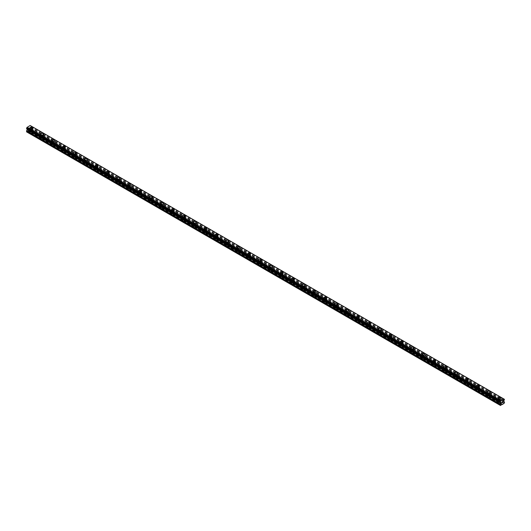 <?xml version="1.0" encoding="UTF-8"?>
<svg xmlns="http://www.w3.org/2000/svg" width="531" height="531" viewBox="0 0 531 531"><rect width="100%" height="100%" fill="white"/><g stroke="black" fill="none" stroke-linecap="round" stroke-linejoin="round"><path stroke-width="0.4" stroke-dasharray="2.65 1.99" d="M31.236 132.027L31.077 131.934A0.896 0.518 0 0 0 30.506 132.265L30.473 132.465A0.896 0.518 0 0 0 30.459 132.538A0.896 0.518 0 0 0 30.725 132.903A0.896 0.518 0 0 0 31.482 133.049L31.641 132.923A0.896 0.518 0 0 0 32.212 132.591L32.252 132.611A0.896 0.518 0 0 0 32.258 132.538A0.896 0.518 0 0 0 31.993 132.173A0.896 0.518 0 0 0 31.236 132.027L29.019 130.745L30.725 129.438L30.672 128.416L30.075 127.978L30.294 126.916A0.617 0.358 -60 0 1 30.625 126.338L30.625 125.781A0.617 0.358 -60 0 1 30.294 125.581L30.141 125.489M30.725 130.181A0.896 0.518 0 0 0 31.701 130.294A0.896 0.518 0 0 0 32.258 129.816A0.896 0.518 0 0 0 31.993 129.445A0.896 0.518 0 0 0 31.017 129.332A0.896 0.518 0 0 0 30.459 129.816A0.896 0.518 0 0 0 30.725 130.181M32.769 127.931L32.769 127.925A1.414 0.816 180 0 1 31.9 128.681A1.414 0.816 180 0 1 30.36 128.509A1.414 0.816 180 0 1 29.948 127.931L29.948 127.925M42.128 138.312L41.969 138.219A0.896 0.518 0 0 0 41.398 138.551L41.358 138.75A0.896 0.518 0 0 0 41.352 138.823A0.896 0.518 0 0 0 41.617 139.195A0.896 0.518 0 0 0 42.374 139.341L42.533 139.208A0.896 0.518 0 0 0 43.104 138.876L43.137 138.896A0.896 0.518 0 0 0 43.15 138.823A0.896 0.518 0 0 0 42.885 138.458A0.896 0.518 0 0 0 42.128 138.312L32.252 132.611M41.617 136.467A0.896 0.518 0 0 0 42.593 136.58A0.896 0.518 0 0 0 43.15 136.102A0.896 0.518 0 0 0 42.885 135.737A0.896 0.518 0 0 0 41.909 135.624A0.896 0.518 0 0 0 41.352 136.102A0.896 0.518 0 0 0 41.617 136.467M43.661 134.217L43.661 134.217A1.414 0.816 180 0 1 42.792 134.967A1.414 0.816 180 0 1 41.252 134.794A1.414 0.816 180 0 1 40.841 134.217L40.841 134.217M53.014 144.598L52.861 144.512A0.896 0.518 0 0 0 52.284 144.844L52.25 145.043A0.896 0.518 0 0 0 52.244 145.116A0.896 0.518 0 0 0 52.503 145.481A0.896 0.518 0 0 0 53.266 145.627L53.419 145.494A0.896 0.518 0 0 0 53.996 145.162L54.029 145.182A0.896 0.518 0 0 0 54.036 145.116A0.896 0.518 0 0 0 53.777 144.744A0.896 0.518 0 0 0 53.014 144.598L43.137 138.896M52.503 142.753A0.896 0.518 0 0 0 53.485 142.866A0.896 0.518 0 0 0 54.036 142.388A0.896 0.518 0 0 0 53.777 142.023A0.896 0.518 0 0 0 52.795 141.91A0.896 0.518 0 0 0 52.244 142.388A0.896 0.518 0 0 0 52.503 142.753M54.554 140.503L54.554 140.503A1.414 0.816 180 0 1 53.677 141.259A1.414 0.816 180 0 1 52.144 141.08A1.414 0.816 180 0 1 51.726 140.503L51.726 140.503M63.906 150.884L63.753 150.797A0.896 0.518 0 0 0 63.176 151.129L63.143 151.328A0.896 0.518 0 0 0 63.129 151.401A0.896 0.518 0 0 0 63.395 151.766A0.896 0.518 0 0 0 64.158 151.912L64.311 151.78A0.896 0.518 0 0 0 64.882 151.454L64.921 151.474A0.896 0.518 0 0 0 64.928 151.401A0.896 0.518 0 0 0 64.663 151.036A0.896 0.518 0 0 0 63.906 150.884L54.029 145.182M63.395 149.045A0.896 0.518 0 0 0 64.377 149.158A0.896 0.518 0 0 0 64.928 148.673A0.896 0.518 0 0 0 64.663 148.308A0.896 0.518 0 0 0 63.687 148.195A0.896 0.518 0 0 0 63.129 148.673A0.896 0.518 0 0 0 63.395 149.045M65.439 146.788L65.439 146.788A1.414 0.816 180 0 1 64.57 147.545A1.414 0.816 180 0 1 63.03 147.366A1.414 0.816 180 0 1 62.618 146.788L62.618 146.788M74.798 157.176L74.639 157.083A0.896 0.518 0 0 0 74.068 157.415L74.028 157.614A0.896 0.518 0 0 0 74.021 157.687A0.896 0.518 0 0 0 74.287 158.052A0.896 0.518 0 0 0 75.044 158.198L75.203 158.072A0.896 0.518 0 0 0 75.774 157.74L75.814 157.76A0.896 0.518 0 0 0 75.82 157.687A0.896 0.518 0 0 0 75.555 157.322A0.896 0.518 0 0 0 74.798 157.176L64.921 151.474M74.287 155.331A0.896 0.518 0 0 0 75.263 155.444A0.896 0.518 0 0 0 75.82 154.966A0.896 0.518 0 0 0 75.555 154.594A0.896 0.518 0 0 0 74.579 154.481A0.896 0.518 0 0 0 74.021 154.966A0.896 0.518 0 0 0 74.287 155.331M76.331 153.074L76.331 153.081A1.414 0.816 180 0 1 75.462 153.831A1.414 0.816 180 0 1 73.922 153.658A1.414 0.816 180 0 1 73.51 153.081L73.51 153.074M85.683 163.462L85.531 163.369A0.896 0.518 0 0 0 84.96 163.701L84.92 163.9A0.896 0.518 0 0 0 84.914 163.973A0.896 0.518 0 0 0 85.179 164.344A0.896 0.518 0 0 0 85.936 164.491L86.088 164.358A0.896 0.518 0 0 0 86.666 164.026L86.699 164.046A0.896 0.518 0 0 0 86.712 163.973A0.896 0.518 0 0 0 86.447 163.608A0.896 0.518 0 0 0 85.683 163.462L75.814 157.76M85.179 161.616A0.896 0.518 0 0 0 86.155 161.729A0.896 0.518 0 0 0 86.712 161.251A0.896 0.518 0 0 0 86.447 160.886A0.896 0.518 0 0 0 85.464 160.774A0.896 0.518 0 0 0 84.914 161.251A0.896 0.518 0 0 0 85.179 161.616M87.223 159.366L87.223 159.366A1.414 0.816 180 0 1 86.354 160.116A1.414 0.816 180 0 1 84.814 159.944A1.414 0.816 180 0 1 84.402 159.366L84.402 159.366M96.576 169.747L96.423 169.661A0.896 0.518 0 0 0 95.846 169.993L95.812 170.192A0.896 0.518 0 0 0 95.806 170.265A0.896 0.518 0 0 0 96.065 170.63A0.896 0.518 0 0 0 96.828 170.776L96.981 170.643A0.896 0.518 0 0 0 97.558 170.312L97.591 170.332A0.896 0.518 0 0 0 97.598 170.265A0.896 0.518 0 0 0 97.339 169.893A0.896 0.518 0 0 0 96.576 169.747L86.699 164.046M96.065 167.902A0.896 0.518 0 0 0 97.047 168.015A0.896 0.518 0 0 0 97.598 167.537A0.896 0.518 0 0 0 97.339 167.172A0.896 0.518 0 0 0 96.357 167.059A0.896 0.518 0 0 0 95.806 167.537A0.896 0.518 0 0 0 96.065 167.902M98.116 165.652L98.116 165.652A1.414 0.816 180 0 1 97.239 166.409A1.414 0.816 180 0 1 95.706 166.23A1.414 0.816 180 0 1 95.288 165.652L95.288 165.652M107.468 176.033L107.308 175.947A0.896 0.518 0 0 0 106.738 176.279L106.704 176.478A0.896 0.518 0 0 0 106.691 176.551A0.896 0.518 0 0 0 106.957 176.916A0.896 0.518 0 0 0 107.713 177.062L107.873 176.929A0.896 0.518 0 0 0 108.443 176.604L108.483 176.624A0.896 0.518 0 0 0 108.49 176.551A0.896 0.518 0 0 0 108.224 176.186A0.896 0.518 0 0 0 107.468 176.033L97.591 170.332M106.957 174.195A0.896 0.518 0 0 0 107.932 174.307A0.896 0.518 0 0 0 108.49 173.823A0.896 0.518 0 0 0 108.224 173.458A0.896 0.518 0 0 0 107.249 173.345A0.896 0.518 0 0 0 106.691 173.823A0.896 0.518 0 0 0 106.957 174.195M109.001 171.938L109.001 171.938A1.414 0.816 180 0 1 108.132 172.694A1.414 0.816 180 0 1 106.592 172.515A1.414 0.816 180 0 1 106.18 171.938L106.18 171.938M118.36 182.325L118.201 182.233A0.896 0.518 0 0 0 117.63 182.564L117.59 182.764A0.896 0.518 0 0 0 117.583 182.837A0.896 0.518 0 0 0 117.849 183.202A0.896 0.518 0 0 0 118.605 183.348L118.765 183.222A0.896 0.518 0 0 0 119.336 182.89L119.369 182.91A0.896 0.518 0 0 0 119.382 182.837A0.896 0.518 0 0 0 119.117 182.472A0.896 0.518 0 0 0 118.36 182.325L108.483 176.624M117.849 180.48A0.896 0.518 0 0 0 118.825 180.593A0.896 0.518 0 0 0 119.382 180.115A0.896 0.518 0 0 0 119.117 179.743A0.896 0.518 0 0 0 118.141 179.631A0.896 0.518 0 0 0 117.583 180.115A0.896 0.518 0 0 0 117.849 180.48M119.893 178.23L119.893 178.224A1.414 0.816 180 0 1 119.024 178.98A1.414 0.816 180 0 1 117.484 178.808A1.414 0.816 180 0 1 117.072 178.23L117.072 178.224M129.245 188.611L129.093 188.518A0.896 0.518 0 0 0 128.515 188.85L128.482 189.049A0.896 0.518 0 0 0 128.475 189.122A0.896 0.518 0 0 0 128.734 189.494A0.896 0.518 0 0 0 129.498 189.64L129.65 189.507A0.896 0.518 0 0 0 130.228 189.175L130.261 189.195A0.896 0.518 0 0 0 130.268 189.122A0.896 0.518 0 0 0 130.009 188.757A0.896 0.518 0 0 0 129.245 188.611L119.369 182.91M128.734 186.766A0.896 0.518 0 0 0 129.717 186.879A0.896 0.518 0 0 0 130.268 186.401A0.896 0.518 0 0 0 130.009 186.036A0.896 0.518 0 0 0 129.026 185.923A0.896 0.518 0 0 0 128.475 186.401A0.896 0.518 0 0 0 128.734 186.766M130.785 184.516L130.785 184.516A1.414 0.816 180 0 1 129.909 185.266A1.414 0.816 180 0 1 128.376 185.093A1.414 0.816 180 0 1 127.958 184.516L127.958 184.516M140.138 194.897L139.985 194.811A0.896 0.518 0 0 0 139.407 195.142L139.374 195.342A0.896 0.518 0 0 0 139.361 195.415A0.896 0.518 0 0 0 139.626 195.78A0.896 0.518 0 0 0 140.39 195.926L140.542 195.793A0.896 0.518 0 0 0 141.113 195.461L141.153 195.481A0.896 0.518 0 0 0 141.16 195.415A0.896 0.518 0 0 0 140.894 195.043A0.896 0.518 0 0 0 140.138 194.897L130.261 189.195M139.626 193.052A0.896 0.518 0 0 0 140.609 193.165A0.896 0.518 0 0 0 141.16 192.687A0.896 0.518 0 0 0 140.894 192.322A0.896 0.518 0 0 0 139.918 192.209A0.896 0.518 0 0 0 139.361 192.687A0.896 0.518 0 0 0 139.626 193.052M141.671 190.802L141.671 190.802A1.414 0.816 180 0 1 140.801 191.558A1.414 0.816 180 0 1 139.261 191.379A1.414 0.816 180 0 1 138.85 190.802L138.85 190.802M151.03 201.183L150.87 201.096A0.896 0.518 0 0 0 150.3 201.428L150.26 201.627A0.896 0.518 0 0 0 150.253 201.7A0.896 0.518 0 0 0 150.519 202.065A0.896 0.518 0 0 0 151.275 202.211L151.435 202.085A0.896 0.518 0 0 0 152.005 201.753L152.045 201.773A0.896 0.518 0 0 0 152.052 201.7A0.896 0.518 0 0 0 151.786 201.335A0.896 0.518 0 0 0 151.03 201.183L141.153 195.481M150.519 199.344A0.896 0.518 0 0 0 151.494 199.457A0.896 0.518 0 0 0 152.052 198.972A0.896 0.518 0 0 0 151.786 198.607A0.896 0.518 0 0 0 150.811 198.494A0.896 0.518 0 0 0 150.253 198.972A0.896 0.518 0 0 0 150.519 199.344M152.563 197.094L152.563 197.087A1.414 0.816 180 0 1 151.693 197.844A1.414 0.816 180 0 1 150.154 197.665A1.414 0.816 180 0 1 149.742 197.094L149.742 197.087M161.915 207.475L161.763 207.382A0.896 0.518 0 0 0 161.192 207.714L161.152 207.913A0.896 0.518 0 0 0 161.145 207.986A0.896 0.518 0 0 0 161.411 208.351A0.896 0.518 0 0 0 162.167 208.504L162.32 208.371A0.896 0.518 0 0 0 162.898 208.039L162.931 208.059A0.896 0.518 0 0 0 162.944 207.986A0.896 0.518 0 0 0 162.678 207.621A0.896 0.518 0 0 0 161.915 207.475L152.045 201.773M161.411 205.63A0.896 0.518 0 0 0 162.386 205.743A0.896 0.518 0 0 0 162.944 205.265A0.896 0.518 0 0 0 162.678 204.893A0.896 0.518 0 0 0 161.696 204.78A0.896 0.518 0 0 0 161.145 205.265A0.896 0.518 0 0 0 161.411 205.63M163.455 203.38L163.455 203.373A1.414 0.816 180 0 1 162.586 204.13A1.414 0.816 180 0 1 161.046 203.957A1.414 0.816 180 0 1 160.634 203.38L160.634 203.373M172.807 213.761L172.655 213.674A0.896 0.518 0 0 0 172.077 214L172.044 214.205A0.896 0.518 0 0 0 172.037 214.272A0.896 0.518 0 0 0 172.296 214.643A0.896 0.518 0 0 0 173.06 214.79L173.212 214.657A0.896 0.518 0 0 0 173.79 214.325L173.823 214.345A0.896 0.518 0 0 0 173.829 214.272A0.896 0.518 0 0 0 173.571 213.907A0.896 0.518 0 0 0 172.807 213.761L162.931 208.059M172.296 211.915A0.896 0.518 0 0 0 173.279 212.028A0.896 0.518 0 0 0 173.829 211.55A0.896 0.518 0 0 0 173.571 211.185A0.896 0.518 0 0 0 172.588 211.072A0.896 0.518 0 0 0 172.037 211.55A0.896 0.518 0 0 0 172.296 211.915M174.347 209.665L174.347 209.665A1.414 0.816 180 0 1 173.471 210.415A1.414 0.816 180 0 1 171.938 210.243A1.414 0.816 180 0 1 171.52 209.665L171.52 209.665M183.699 220.046L183.54 219.96A0.896 0.518 0 0 0 182.969 220.292L182.936 220.491A0.896 0.518 0 0 0 182.923 220.564A0.896 0.518 0 0 0 183.188 220.929A0.896 0.518 0 0 0 183.945 221.075L184.104 220.942A0.896 0.518 0 0 0 184.675 220.611L184.715 220.637A0.896 0.518 0 0 0 184.722 220.564A0.896 0.518 0 0 0 184.456 220.192A0.896 0.518 0 0 0 183.699 220.046L173.823 214.345M183.188 218.201A0.896 0.518 0 0 0 184.164 218.314A0.896 0.518 0 0 0 184.722 217.836A0.896 0.518 0 0 0 184.456 217.471A0.896 0.518 0 0 0 183.48 217.358A0.896 0.518 0 0 0 182.923 217.836A0.896 0.518 0 0 0 183.188 218.201M185.233 215.951L185.233 215.951A1.414 0.816 180 0 1 184.363 216.708A1.414 0.816 180 0 1 182.823 216.529A1.414 0.816 180 0 1 182.412 215.951L182.412 215.951M194.592 226.339L194.432 226.246A0.896 0.518 0 0 0 193.861 226.578L193.822 226.777A0.896 0.518 0 0 0 193.815 226.85A0.896 0.518 0 0 0 194.08 227.215A0.896 0.518 0 0 0 194.837 227.361L194.996 227.235A0.896 0.518 0 0 0 195.567 226.903L195.6 226.923A0.896 0.518 0 0 0 195.614 226.85A0.896 0.518 0 0 0 195.348 226.485A0.896 0.518 0 0 0 194.592 226.339L184.715 220.637M194.08 224.494A0.896 0.518 0 0 0 195.056 224.606A0.896 0.518 0 0 0 195.614 224.122A0.896 0.518 0 0 0 195.348 223.757A0.896 0.518 0 0 0 194.373 223.644A0.896 0.518 0 0 0 193.815 224.122A0.896 0.518 0 0 0 194.08 224.494M196.125 222.237L196.125 222.243A1.414 0.816 180 0 1 195.255 222.993A1.414 0.816 180 0 1 193.715 222.814A1.414 0.816 180 0 1 193.304 222.243L193.304 222.237M205.477 232.624L205.324 232.532A0.896 0.518 0 0 0 204.747 232.863L204.714 233.063A0.896 0.518 0 0 0 204.707 233.136A0.896 0.518 0 0 0 204.966 233.501A0.896 0.518 0 0 0 205.729 233.653L205.882 233.521A0.896 0.518 0 0 0 206.459 233.189L206.493 233.209A0.896 0.518 0 0 0 206.499 233.136A0.896 0.518 0 0 0 206.24 232.77A0.896 0.518 0 0 0 205.477 232.624L195.6 226.923M204.966 230.779A0.896 0.518 0 0 0 205.948 230.892A0.896 0.518 0 0 0 206.499 230.414A0.896 0.518 0 0 0 206.24 230.042A0.896 0.518 0 0 0 205.258 229.93A0.896 0.518 0 0 0 204.707 230.414A0.896 0.518 0 0 0 204.966 230.779M207.017 228.529L207.017 228.522A1.414 0.816 180 0 1 206.141 229.279A1.414 0.816 180 0 1 204.608 229.107A1.414 0.816 180 0 1 204.189 228.529L204.189 228.522M216.369 238.91L216.217 238.824A0.896 0.518 0 0 0 215.639 239.149L215.606 239.355A0.896 0.518 0 0 0 215.593 239.421A0.896 0.518 0 0 0 215.858 239.793A0.896 0.518 0 0 0 216.621 239.939L216.774 239.806A0.896 0.518 0 0 0 217.345 239.474L217.385 239.494A0.896 0.518 0 0 0 217.391 239.421A0.896 0.518 0 0 0 217.126 239.056A0.896 0.518 0 0 0 216.369 238.91L206.493 233.209M215.858 237.065A0.896 0.518 0 0 0 216.84 237.178A0.896 0.518 0 0 0 217.391 236.7A0.896 0.518 0 0 0 217.126 236.335A0.896 0.518 0 0 0 216.15 236.222A0.896 0.518 0 0 0 215.593 236.7A0.896 0.518 0 0 0 215.858 237.065M217.902 234.815L217.902 234.815A1.414 0.816 180 0 1 217.033 235.572A1.414 0.816 180 0 1 215.493 235.392A1.414 0.816 180 0 1 215.082 234.815L215.082 234.815M227.261 245.196L227.102 245.11A0.896 0.518 0 0 0 226.531 245.441L226.491 245.641A0.896 0.518 0 0 0 226.485 245.714A0.896 0.518 0 0 0 226.75 246.079A0.896 0.518 0 0 0 227.507 246.225L227.666 246.092A0.896 0.518 0 0 0 228.237 245.76L228.277 245.787A0.896 0.518 0 0 0 228.284 245.714A0.896 0.518 0 0 0 228.018 245.342A0.896 0.518 0 0 0 227.261 245.196L217.385 239.494M226.75 243.351A0.896 0.518 0 0 0 227.726 243.463A0.896 0.518 0 0 0 228.284 242.986A0.896 0.518 0 0 0 228.018 242.621A0.896 0.518 0 0 0 227.042 242.508A0.896 0.518 0 0 0 226.485 242.986A0.896 0.518 0 0 0 226.75 243.351M228.795 241.101L228.795 241.101A1.414 0.816 180 0 1 227.925 241.857A1.414 0.816 180 0 1 226.385 241.678A1.414 0.816 180 0 1 225.974 241.101L225.974 241.101M238.147 251.488L237.994 251.395A0.896 0.518 0 0 0 237.423 251.727L237.384 251.926A0.896 0.518 0 0 0 237.377 251.999A0.896 0.518 0 0 0 237.642 252.364A0.896 0.518 0 0 0 238.399 252.51L238.552 252.384A0.896 0.518 0 0 0 239.129 252.052L239.162 252.072A0.896 0.518 0 0 0 239.176 251.999A0.896 0.518 0 0 0 238.91 251.634A0.896 0.518 0 0 0 238.147 251.488L228.277 245.787M237.642 249.643A0.896 0.518 0 0 0 238.618 249.756A0.896 0.518 0 0 0 239.176 249.271A0.896 0.518 0 0 0 238.91 248.906A0.896 0.518 0 0 0 237.928 248.793A0.896 0.518 0 0 0 237.377 249.271A0.896 0.518 0 0 0 237.642 249.643M239.687 247.393L239.687 247.386A1.414 0.816 180 0 1 238.817 248.143A1.414 0.816 180 0 1 237.277 247.964A1.414 0.816 180 0 1 236.866 247.393L236.866 247.386M249.039 257.774L248.886 257.681A0.896 0.518 0 0 0 248.309 258.013L248.276 258.212A0.896 0.518 0 0 0 248.269 258.285A0.896 0.518 0 0 0 248.528 258.65A0.896 0.518 0 0 0 249.291 258.803L249.444 258.67A0.896 0.518 0 0 0 250.021 258.338L250.055 258.358A0.896 0.518 0 0 0 250.061 258.285A0.896 0.518 0 0 0 249.802 257.92A0.896 0.518 0 0 0 249.039 257.774L239.162 252.072M248.528 255.929A0.896 0.518 0 0 0 249.51 256.042A0.896 0.518 0 0 0 250.061 255.564A0.896 0.518 0 0 0 249.802 255.192A0.896 0.518 0 0 0 248.82 255.086A0.896 0.518 0 0 0 248.269 255.564A0.896 0.518 0 0 0 248.528 255.929M250.579 253.679L250.579 253.679A1.414 0.816 180 0 1 249.703 254.429A1.414 0.816 180 0 1 248.169 254.256A1.414 0.816 180 0 1 247.751 253.679L247.751 253.679M259.931 264.06L259.772 263.973A0.896 0.518 0 0 0 259.201 264.299L259.168 264.504A0.896 0.518 0 0 0 259.155 264.571A0.896 0.518 0 0 0 259.42 264.942A0.896 0.518 0 0 0 260.177 265.088L260.336 264.956A0.896 0.518 0 0 0 260.907 264.624L260.947 264.644A0.896 0.518 0 0 0 260.953 264.571A0.896 0.518 0 0 0 260.688 264.206A0.896 0.518 0 0 0 259.931 264.06L250.055 258.358M259.42 262.214A0.896 0.518 0 0 0 260.396 262.327A0.896 0.518 0 0 0 260.953 261.849A0.896 0.518 0 0 0 260.688 261.484A0.896 0.518 0 0 0 259.712 261.371A0.896 0.518 0 0 0 259.155 261.849A0.896 0.518 0 0 0 259.42 262.214M261.464 259.964L261.464 259.964A1.414 0.816 180 0 1 260.595 260.721A1.414 0.816 180 0 1 259.055 260.542A1.414 0.816 180 0 1 258.643 259.964L258.643 259.964M270.823 270.345L270.664 270.259A0.896 0.518 0 0 0 270.093 270.591L270.053 270.79A0.896 0.518 0 0 0 270.047 270.863A0.896 0.518 0 0 0 270.312 271.228A0.896 0.518 0 0 0 271.069 271.374L271.228 271.241A0.896 0.518 0 0 0 271.799 270.91L271.832 270.936A0.896 0.518 0 0 0 271.845 270.863A0.896 0.518 0 0 0 271.58 270.491A0.896 0.518 0 0 0 270.823 270.345L260.947 264.644M270.312 268.5A0.896 0.518 0 0 0 271.288 268.613A0.896 0.518 0 0 0 271.845 268.135A0.896 0.518 0 0 0 271.58 267.77A0.896 0.518 0 0 0 270.604 267.657A0.896 0.518 0 0 0 270.047 268.135A0.896 0.518 0 0 0 270.312 268.5M272.357 266.25L272.357 266.25A1.414 0.816 180 0 1 271.487 267.007A1.414 0.816 180 0 1 269.947 266.827A1.414 0.816 180 0 1 269.536 266.25L269.536 266.25M281.709 276.638L281.556 276.545A0.896 0.518 0 0 0 280.979 276.877L280.945 277.076A0.896 0.518 0 0 0 280.939 277.149A0.896 0.518 0 0 0 281.198 277.514A0.896 0.518 0 0 0 281.961 277.66L282.114 277.534A0.896 0.518 0 0 0 282.691 277.202L282.724 277.222A0.896 0.518 0 0 0 282.731 277.149A0.896 0.518 0 0 0 282.472 276.784A0.896 0.518 0 0 0 281.709 276.638L271.832 270.936M281.198 274.792A0.896 0.518 0 0 0 282.18 274.905A0.896 0.518 0 0 0 282.731 274.421A0.896 0.518 0 0 0 282.472 274.056A0.896 0.518 0 0 0 281.49 273.943A0.896 0.518 0 0 0 280.939 274.421A0.896 0.518 0 0 0 281.198 274.792M283.249 272.542L283.249 272.536A1.414 0.816 180 0 1 282.373 273.292A1.414 0.816 180 0 1 280.839 273.113A1.414 0.816 180 0 1 280.421 272.542L280.421 272.536M292.601 282.923L292.448 282.831A0.896 0.518 0 0 0 291.871 283.162L291.838 283.362A0.896 0.518 0 0 0 291.824 283.435A0.896 0.518 0 0 0 292.09 283.8A0.896 0.518 0 0 0 292.853 283.952L293.006 283.82A0.896 0.518 0 0 0 293.577 283.488L293.616 283.508A0.896 0.518 0 0 0 293.623 283.435A0.896 0.518 0 0 0 293.358 283.069A0.896 0.518 0 0 0 292.601 282.923L282.724 277.222M292.09 281.078A0.896 0.518 0 0 0 293.072 281.191A0.896 0.518 0 0 0 293.623 280.713A0.896 0.518 0 0 0 293.358 280.341A0.896 0.518 0 0 0 292.382 280.235A0.896 0.518 0 0 0 291.824 280.713A0.896 0.518 0 0 0 292.09 281.078M294.134 278.828L294.134 278.828A1.414 0.816 180 0 1 293.265 279.578A1.414 0.816 180 0 1 291.725 279.406A1.414 0.816 180 0 1 291.313 278.828L291.313 278.828M303.493 289.209L303.334 289.123A0.896 0.518 0 0 0 302.763 289.455L302.723 289.654A0.896 0.518 0 0 0 302.716 289.72A0.896 0.518 0 0 0 302.982 290.092A0.896 0.518 0 0 0 303.739 290.238L303.898 290.105A0.896 0.518 0 0 0 304.469 289.773L304.509 289.793A0.896 0.518 0 0 0 304.515 289.72A0.896 0.518 0 0 0 304.25 289.355A0.896 0.518 0 0 0 303.493 289.209L293.616 283.508M302.982 287.364A0.896 0.518 0 0 0 303.958 287.477A0.896 0.518 0 0 0 304.515 286.999A0.896 0.518 0 0 0 304.25 286.634A0.896 0.518 0 0 0 303.274 286.521A0.896 0.518 0 0 0 302.716 286.999A0.896 0.518 0 0 0 302.982 287.364M305.026 285.114L305.026 285.114A1.414 0.816 180 0 1 304.157 285.87A1.414 0.816 180 0 1 302.617 285.691A1.414 0.816 180 0 1 302.205 285.114L302.205 285.114M314.379 295.495L314.226 295.409A0.896 0.518 0 0 0 313.655 295.74L313.615 295.94A0.896 0.518 0 0 0 313.609 296.013A0.896 0.518 0 0 0 313.874 296.378A0.896 0.518 0 0 0 314.631 296.524L314.783 296.391A0.896 0.518 0 0 0 315.361 296.059L315.394 296.086A0.896 0.518 0 0 0 315.407 296.013A0.896 0.518 0 0 0 315.142 295.641A0.896 0.518 0 0 0 314.379 295.495L304.509 289.793M313.874 293.656A0.896 0.518 0 0 0 314.85 293.762A0.896 0.518 0 0 0 315.407 293.285A0.896 0.518 0 0 0 315.142 292.92A0.896 0.518 0 0 0 314.16 292.807A0.896 0.518 0 0 0 313.609 293.285A0.896 0.518 0 0 0 313.874 293.656M315.918 291.4L315.918 291.4A1.414 0.816 180 0 1 315.049 292.156A1.414 0.816 180 0 1 313.509 291.977A1.414 0.816 180 0 1 313.098 291.4L313.098 291.4M325.271 301.787L325.118 301.694A0.896 0.518 0 0 0 324.541 302.026L324.507 302.225A0.896 0.518 0 0 0 324.501 302.298A0.896 0.518 0 0 0 324.76 302.663A0.896 0.518 0 0 0 325.523 302.809L325.676 302.683A0.896 0.518 0 0 0 326.253 302.351L326.286 302.371A0.896 0.518 0 0 0 326.293 302.298A0.896 0.518 0 0 0 326.034 301.933A0.896 0.518 0 0 0 325.271 301.787L315.394 296.086M324.76 299.942A0.896 0.518 0 0 0 325.742 300.055A0.896 0.518 0 0 0 326.293 299.577A0.896 0.518 0 0 0 326.034 299.205A0.896 0.518 0 0 0 325.052 299.092A0.896 0.518 0 0 0 324.501 299.577A0.896 0.518 0 0 0 324.76 299.942M326.811 297.692L326.811 297.685A1.414 0.816 180 0 1 325.934 298.442A1.414 0.816 180 0 1 324.401 298.263A1.414 0.816 180 0 1 323.983 297.692L323.983 297.685M336.163 308.073L336.004 307.98A0.896 0.518 0 0 0 335.433 308.312L335.4 308.511A0.896 0.518 0 0 0 335.386 308.584A0.896 0.518 0 0 0 335.652 308.956A0.896 0.518 0 0 0 336.408 309.102L336.568 308.969A0.896 0.518 0 0 0 337.139 308.637L337.178 308.657A0.896 0.518 0 0 0 337.185 308.584A0.896 0.518 0 0 0 336.919 308.219A0.896 0.518 0 0 0 336.163 308.073L326.286 302.371M335.652 306.228A0.896 0.518 0 0 0 336.627 306.341A0.896 0.518 0 0 0 337.185 305.863A0.896 0.518 0 0 0 336.919 305.498A0.896 0.518 0 0 0 335.944 305.385A0.896 0.518 0 0 0 335.386 305.863A0.896 0.518 0 0 0 335.652 306.228M337.696 303.978L337.696 303.978A1.414 0.816 180 0 1 336.827 304.728A1.414 0.816 180 0 1 335.287 304.555A1.414 0.816 180 0 1 334.875 303.978L334.875 303.978M347.055 314.359L346.896 314.272A0.896 0.518 0 0 0 346.325 314.604L346.285 314.803A0.896 0.518 0 0 0 346.278 314.876A0.896 0.518 0 0 0 346.544 315.241A0.896 0.518 0 0 0 347.301 315.387L347.46 315.255A0.896 0.518 0 0 0 348.031 314.923L348.064 314.943A0.896 0.518 0 0 0 348.077 314.876A0.896 0.518 0 0 0 347.812 314.505A0.896 0.518 0 0 0 347.055 314.359L337.178 308.657M346.544 312.513A0.896 0.518 0 0 0 347.52 312.626A0.896 0.518 0 0 0 348.077 312.148A0.896 0.518 0 0 0 347.812 311.783A0.896 0.518 0 0 0 346.836 311.67A0.896 0.518 0 0 0 346.278 312.148A0.896 0.518 0 0 0 346.544 312.513M348.588 310.263L348.588 310.263A1.414 0.816 180 0 1 347.719 311.02A1.414 0.816 180 0 1 346.179 310.841A1.414 0.816 180 0 1 345.767 310.263L345.767 310.263M357.94 320.644L357.788 320.558A0.896 0.518 0 0 0 357.21 320.89L357.177 321.089A0.896 0.518 0 0 0 357.171 321.162A0.896 0.518 0 0 0 357.429 321.527A0.896 0.518 0 0 0 358.193 321.673L358.345 321.54A0.896 0.518 0 0 0 358.923 321.215L358.956 321.235A0.896 0.518 0 0 0 358.963 321.162A0.896 0.518 0 0 0 358.704 320.797A0.896 0.518 0 0 0 357.94 320.644L348.064 314.943M357.429 318.806A0.896 0.518 0 0 0 358.412 318.912A0.896 0.518 0 0 0 358.963 318.434A0.896 0.518 0 0 0 358.704 318.069A0.896 0.518 0 0 0 357.721 317.956A0.896 0.518 0 0 0 357.171 318.434A0.896 0.518 0 0 0 357.429 318.806M359.48 316.549L359.48 316.549A1.414 0.816 180 0 1 358.604 317.306A1.414 0.816 180 0 1 357.071 317.126A1.414 0.816 180 0 1 356.653 316.549L356.653 316.549M368.833 326.937L368.68 326.844A0.896 0.518 0 0 0 368.102 327.176L368.069 327.375A0.896 0.518 0 0 0 368.056 327.448A0.896 0.518 0 0 0 368.322 327.813A0.896 0.518 0 0 0 369.085 327.959L369.237 327.833A0.896 0.518 0 0 0 369.808 327.501L369.848 327.521A0.896 0.518 0 0 0 369.855 327.448A0.896 0.518 0 0 0 369.589 327.083A0.896 0.518 0 0 0 368.833 326.937L358.956 321.235M368.322 325.091A0.896 0.518 0 0 0 369.304 325.204A0.896 0.518 0 0 0 369.855 324.726A0.896 0.518 0 0 0 369.589 324.355A0.896 0.518 0 0 0 368.614 324.242A0.896 0.518 0 0 0 368.056 324.726A0.896 0.518 0 0 0 368.322 325.091M370.366 322.841L370.366 322.835A1.414 0.816 180 0 1 369.496 323.591A1.414 0.816 180 0 1 367.956 323.419A1.414 0.816 180 0 1 367.545 322.841L367.545 322.835M379.725 333.222L379.565 333.129A0.896 0.518 0 0 0 378.995 333.461L378.955 333.66A0.896 0.518 0 0 0 378.948 333.733A0.896 0.518 0 0 0 379.214 334.105A0.896 0.518 0 0 0 379.97 334.251L380.13 334.118A0.896 0.518 0 0 0 380.7 333.787L380.74 333.807A0.896 0.518 0 0 0 380.747 333.733A0.896 0.518 0 0 0 380.481 333.368A0.896 0.518 0 0 0 379.725 333.222L369.848 327.521M379.214 331.377A0.896 0.518 0 0 0 380.189 331.49A0.896 0.518 0 0 0 380.747 331.012A0.896 0.518 0 0 0 380.481 330.647A0.896 0.518 0 0 0 379.506 330.534A0.896 0.518 0 0 0 378.948 331.012A0.896 0.518 0 0 0 379.214 331.377M381.258 329.127L381.258 329.127A1.414 0.816 180 0 1 380.388 329.877A1.414 0.816 180 0 1 378.849 329.705A1.414 0.816 180 0 1 378.437 329.127L378.437 329.127M390.61 339.508L390.458 339.422A0.896 0.518 0 0 0 389.887 339.754L389.847 339.953A0.896 0.518 0 0 0 389.84 340.026A0.896 0.518 0 0 0 390.106 340.391A0.896 0.518 0 0 0 390.862 340.537L391.015 340.404A0.896 0.518 0 0 0 391.593 340.072L391.626 340.092A0.896 0.518 0 0 0 391.639 340.026A0.896 0.518 0 0 0 391.374 339.654A0.896 0.518 0 0 0 390.61 339.508L380.74 333.807M390.106 337.663A0.896 0.518 0 0 0 391.082 337.776A0.896 0.518 0 0 0 391.639 337.298A0.896 0.518 0 0 0 391.374 336.933A0.896 0.518 0 0 0 390.391 336.82A0.896 0.518 0 0 0 389.84 337.298A0.896 0.518 0 0 0 390.106 337.663M392.15 335.413L392.15 335.413A1.414 0.816 180 0 1 391.281 336.169A1.414 0.816 180 0 1 389.741 335.99A1.414 0.816 180 0 1 389.329 335.413L389.329 335.413M401.502 345.794L401.35 345.708A0.896 0.518 0 0 0 400.772 346.039L400.739 346.239A0.896 0.518 0 0 0 400.732 346.312A0.896 0.518 0 0 0 400.991 346.677A0.896 0.518 0 0 0 401.755 346.823L401.907 346.69A0.896 0.518 0 0 0 402.485 346.365L402.518 346.385A0.896 0.518 0 0 0 402.525 346.312A0.896 0.518 0 0 0 402.266 345.947A0.896 0.518 0 0 0 401.502 345.794L391.626 340.092M400.991 343.955A0.896 0.518 0 0 0 401.974 344.068A0.896 0.518 0 0 0 402.525 343.584A0.896 0.518 0 0 0 402.266 343.218A0.896 0.518 0 0 0 401.283 343.106A0.896 0.518 0 0 0 400.732 343.584A0.896 0.518 0 0 0 400.991 343.955M403.042 341.698L403.042 341.698A1.414 0.816 180 0 1 402.166 342.455A1.414 0.816 180 0 1 400.633 342.276A1.414 0.816 180 0 1 400.215 341.698L400.215 341.698M412.395 352.086L412.235 351.993A0.896 0.518 0 0 0 411.664 352.325L411.631 352.524A0.896 0.518 0 0 0 411.618 352.597A0.896 0.518 0 0 0 411.883 352.962A0.896 0.518 0 0 0 412.64 353.108L412.799 352.982A0.896 0.518 0 0 0 413.37 352.65L413.41 352.67A0.896 0.518 0 0 0 413.417 352.597A0.896 0.518 0 0 0 413.151 352.232A0.896 0.518 0 0 0 412.395 352.086L402.518 346.385M411.883 350.241A0.896 0.518 0 0 0 412.859 350.354A0.896 0.518 0 0 0 413.417 349.876A0.896 0.518 0 0 0 413.151 349.504A0.896 0.518 0 0 0 412.175 349.391A0.896 0.518 0 0 0 411.618 349.876A0.896 0.518 0 0 0 411.883 350.241M413.928 347.984L413.928 347.991A1.414 0.816 180 0 1 413.058 348.741A1.414 0.816 180 0 1 411.518 348.568A1.414 0.816 180 0 1 411.107 347.991L411.107 347.984M423.287 358.372L423.127 358.279A0.896 0.518 0 0 0 422.557 358.611L422.517 358.81A0.896 0.518 0 0 0 422.51 358.883A0.896 0.518 0 0 0 422.776 359.255A0.896 0.518 0 0 0 423.532 359.401L423.692 359.268A0.896 0.518 0 0 0 424.262 358.936L424.296 358.956A0.896 0.518 0 0 0 424.309 358.883A0.896 0.518 0 0 0 424.043 358.518A0.896 0.518 0 0 0 423.287 358.372L413.41 352.67M422.776 356.527A0.896 0.518 0 0 0 423.751 356.64A0.896 0.518 0 0 0 424.309 356.162A0.896 0.518 0 0 0 424.043 355.797A0.896 0.518 0 0 0 423.068 355.684A0.896 0.518 0 0 0 422.51 356.162A0.896 0.518 0 0 0 422.776 356.527M424.82 354.277L424.82 354.277A1.414 0.816 180 0 1 423.95 355.027A1.414 0.816 180 0 1 422.41 354.854A1.414 0.816 180 0 1 421.999 354.277L421.999 354.277M434.172 364.658L434.019 364.571A0.896 0.518 0 0 0 433.442 364.903L433.409 365.102A0.896 0.518 0 0 0 433.402 365.175A0.896 0.518 0 0 0 433.661 365.54A0.896 0.518 0 0 0 434.424 365.686L434.577 365.554A0.896 0.518 0 0 0 435.154 365.222L435.188 365.242A0.896 0.518 0 0 0 435.194 365.175A0.896 0.518 0 0 0 434.935 364.804A0.896 0.518 0 0 0 434.172 364.658L424.296 358.956M433.661 362.812A0.896 0.518 0 0 0 434.643 362.925A0.896 0.518 0 0 0 435.194 362.447A0.896 0.518 0 0 0 434.935 362.082A0.896 0.518 0 0 0 433.953 361.969A0.896 0.518 0 0 0 433.402 362.447A0.896 0.518 0 0 0 433.661 362.812M435.712 360.562L435.712 360.562A1.414 0.816 180 0 1 434.836 361.319A1.414 0.816 180 0 1 433.303 361.14A1.414 0.816 180 0 1 432.884 360.562L432.884 360.562M445.064 370.943L444.912 370.857A0.896 0.518 0 0 0 444.334 371.189L444.301 371.388A0.896 0.518 0 0 0 444.288 371.461A0.896 0.518 0 0 0 444.553 371.826A0.896 0.518 0 0 0 445.317 371.972L445.469 371.839A0.896 0.518 0 0 0 446.04 371.514L446.08 371.534A0.896 0.518 0 0 0 446.086 371.461A0.896 0.518 0 0 0 445.821 371.096A0.896 0.518 0 0 0 445.064 370.943L435.188 365.242M444.553 369.105A0.896 0.518 0 0 0 445.536 369.218A0.896 0.518 0 0 0 446.086 368.733A0.896 0.518 0 0 0 445.821 368.368A0.896 0.518 0 0 0 444.845 368.255A0.896 0.518 0 0 0 444.288 368.733A0.896 0.518 0 0 0 444.553 369.105M446.598 366.848L446.598 366.848A1.414 0.816 180 0 1 445.728 367.605A1.414 0.816 180 0 1 444.188 367.425A1.414 0.816 180 0 1 443.777 366.848L443.777 366.848M455.956 377.236L455.797 377.143A0.896 0.518 0 0 0 455.226 377.475L455.186 377.674A0.896 0.518 0 0 0 455.18 377.747A0.896 0.518 0 0 0 455.445 378.112A0.896 0.518 0 0 0 456.202 378.258L456.361 378.132A0.896 0.518 0 0 0 456.932 377.8L456.972 377.82A0.896 0.518 0 0 0 456.979 377.747A0.896 0.518 0 0 0 456.713 377.382A0.896 0.518 0 0 0 455.956 377.236L446.08 371.534M455.445 375.39A0.896 0.518 0 0 0 456.421 375.503A0.896 0.518 0 0 0 456.979 375.025A0.896 0.518 0 0 0 456.713 374.654A0.896 0.518 0 0 0 455.737 374.541A0.896 0.518 0 0 0 455.18 375.025A0.896 0.518 0 0 0 455.445 375.39M457.49 373.14L457.49 373.134A1.414 0.816 180 0 1 456.62 373.89A1.414 0.816 180 0 1 455.08 373.718A1.414 0.816 180 0 1 454.669 373.14L454.669 373.134M466.842 383.521L466.689 383.428A0.896 0.518 0 0 0 466.118 383.76L466.079 383.959A0.896 0.518 0 0 0 466.072 384.032A0.896 0.518 0 0 0 466.337 384.404A0.896 0.518 0 0 0 467.094 384.55L467.247 384.417A0.896 0.518 0 0 0 467.824 384.086L467.857 384.105A0.896 0.518 0 0 0 467.871 384.032A0.896 0.518 0 0 0 467.605 383.667A0.896 0.518 0 0 0 466.842 383.521L456.972 377.82M466.337 381.676A0.896 0.518 0 0 0 467.313 381.789A0.896 0.518 0 0 0 467.871 381.311A0.896 0.518 0 0 0 467.605 380.946A0.896 0.518 0 0 0 466.623 380.833A0.896 0.518 0 0 0 466.072 381.311A0.896 0.518 0 0 0 466.337 381.676M468.382 379.426L468.382 379.426A1.414 0.816 180 0 1 467.512 380.176A1.414 0.816 180 0 1 465.972 380.004A1.414 0.816 180 0 1 465.561 379.426L465.561 379.426M477.734 389.807L477.581 389.721A0.896 0.518 0 0 0 477.004 390.053L476.971 390.252A0.896 0.518 0 0 0 476.964 390.325A0.896 0.518 0 0 0 477.223 390.69A0.896 0.518 0 0 0 477.986 390.836L478.139 390.703A0.896 0.518 0 0 0 478.716 390.371L478.75 390.391A0.896 0.518 0 0 0 478.756 390.325A0.896 0.518 0 0 0 478.497 389.953A0.896 0.518 0 0 0 477.734 389.807L467.857 384.105M477.223 387.962A0.896 0.518 0 0 0 478.205 388.075A0.896 0.518 0 0 0 478.756 387.597A0.896 0.518 0 0 0 478.497 387.232A0.896 0.518 0 0 0 477.515 387.119A0.896 0.518 0 0 0 476.964 387.597A0.896 0.518 0 0 0 477.223 387.962M479.274 385.712L479.274 385.712A1.414 0.816 180 0 1 478.398 386.468A1.414 0.816 180 0 1 476.865 386.289A1.414 0.816 180 0 1 476.446 385.712L476.446 385.712M488.626 396.093L488.467 396.007A0.896 0.518 0 0 0 487.896 396.338L487.863 396.538A0.896 0.518 0 0 0 487.85 396.611A0.896 0.518 0 0 0 488.115 396.976A0.896 0.518 0 0 0 488.872 397.122L489.031 396.996A0.896 0.518 0 0 0 489.602 396.664L489.642 396.684A0.896 0.518 0 0 0 489.648 396.611A0.896 0.518 0 0 0 489.383 396.245A0.896 0.518 0 0 0 488.626 396.093L478.75 390.391M488.115 394.254A0.896 0.518 0 0 0 489.091 394.367A0.896 0.518 0 0 0 489.648 393.883A0.896 0.518 0 0 0 489.383 393.517A0.896 0.518 0 0 0 488.407 393.405A0.896 0.518 0 0 0 487.85 393.883A0.896 0.518 0 0 0 488.115 394.254M490.159 392.004L490.159 391.997A1.414 0.816 180 0 1 489.29 392.754A1.414 0.816 180 0 1 487.75 392.575A1.414 0.816 180 0 1 487.339 392.004L487.339 391.997M499.007 403.261A0.896 0.518 0 0 0 499.764 403.414L499.923 403.281A0.896 0.518 0 0 0 500.494 402.949L500.527 402.969A0.896 0.518 0 0 0 500.541 402.896A0.896 0.518 0 0 0 500.275 402.531A0.896 0.518 0 0 0 499.518 402.385L499.359 402.292A0.896 0.518 0 0 0 498.788 402.624L498.748 402.823A0.896 0.518 0 0 0 498.742 402.896A0.896 0.518 0 0 0 499.007 403.261M499.007 400.54A0.896 0.518 0 0 0 499.983 400.653A0.896 0.518 0 0 0 500.541 400.175A0.896 0.518 0 0 0 500.275 399.803A0.896 0.518 0 0 0 499.299 399.69A0.896 0.518 0 0 0 498.742 400.175A0.896 0.518 0 0 0 499.007 400.54M501.052 398.29L501.052 398.283A1.414 0.816 180 0 1 500.182 399.04A1.414 0.816 180 0 1 498.642 398.867A1.414 0.816 180 0 1 498.231 398.29L498.231 398.283M498.642 400.746A1.414 0.816 0 0 0 500.182 400.925A1.414 0.816 0 0 0 501.052 400.175A1.414 0.816 0 0 0 500.64 399.597A1.414 0.816 0 0 0 499.1 399.418A1.414 0.816 0 0 0 498.231 400.175A1.414 0.816 0 0 0 498.642 400.746M498.642 399.053A1.414 0.816 0 0 0 500.182 399.232A1.414 0.816 0 0 0 501.052 398.476A1.414 0.816 0 0 0 500.64 397.898A1.414 0.816 0 0 0 499.1 397.726A1.414 0.816 0 0 0 498.231 398.476A1.414 0.816 0 0 0 498.642 399.053M487.75 394.46A1.414 0.816 0 0 0 489.29 394.639A1.414 0.816 0 0 0 490.159 393.883A1.414 0.816 0 0 0 489.748 393.312A1.414 0.816 0 0 0 488.208 393.132A1.414 0.816 0 0 0 487.339 393.883A1.414 0.816 0 0 0 487.75 394.46M487.75 392.767A1.414 0.816 0 0 0 489.29 392.94A1.414 0.816 0 0 0 490.159 392.19A1.414 0.816 0 0 0 489.748 391.612A1.414 0.816 0 0 0 488.208 391.433A1.414 0.816 0 0 0 487.339 392.19A1.414 0.816 0 0 0 487.75 392.767M476.865 388.174A1.414 0.816 0 0 0 478.398 388.353A1.414 0.816 0 0 0 479.274 387.597A1.414 0.816 0 0 0 478.856 387.019A1.414 0.816 0 0 0 477.323 386.847A1.414 0.816 0 0 0 476.446 387.597A1.414 0.816 0 0 0 476.865 388.174M476.865 386.482A1.414 0.816 0 0 0 478.398 386.654A1.414 0.816 0 0 0 479.274 385.904A1.414 0.816 0 0 0 478.856 385.327A1.414 0.816 0 0 0 477.323 385.148A1.414 0.816 0 0 0 476.446 385.904A1.414 0.816 0 0 0 476.865 386.482M465.972 381.889A1.414 0.816 0 0 0 467.512 382.061A1.414 0.816 0 0 0 468.382 381.311A1.414 0.816 0 0 0 467.97 380.734A1.414 0.816 0 0 0 466.43 380.554A1.414 0.816 0 0 0 465.561 381.311A1.414 0.816 0 0 0 465.972 381.889M465.972 380.189A1.414 0.816 0 0 0 467.512 380.369A1.414 0.816 0 0 0 468.382 379.612A1.414 0.816 0 0 0 467.97 379.041A1.414 0.816 0 0 0 466.43 378.862A1.414 0.816 0 0 0 465.561 379.612A1.414 0.816 0 0 0 465.972 380.189M455.08 375.596A1.414 0.816 0 0 0 456.62 375.775A1.414 0.816 0 0 0 457.49 375.025A1.414 0.816 0 0 0 457.078 374.448A1.414 0.816 0 0 0 455.538 374.269A1.414 0.816 0 0 0 454.669 375.025A1.414 0.816 0 0 0 455.08 375.596M455.08 373.904A1.414 0.816 0 0 0 456.62 374.083A1.414 0.816 0 0 0 457.49 373.326A1.414 0.816 0 0 0 457.078 372.749A1.414 0.816 0 0 0 455.538 372.576A1.414 0.816 0 0 0 454.669 373.326A1.414 0.816 0 0 0 455.08 373.904M444.188 369.31A1.414 0.816 0 0 0 445.728 369.49A1.414 0.816 0 0 0 446.598 368.733A1.414 0.816 0 0 0 446.186 368.162A1.414 0.816 0 0 0 444.646 367.983A1.414 0.816 0 0 0 443.777 368.733A1.414 0.816 0 0 0 444.188 369.31M444.188 367.618A1.414 0.816 0 0 0 445.728 367.791A1.414 0.816 0 0 0 446.598 367.04A1.414 0.816 0 0 0 446.186 366.463A1.414 0.816 0 0 0 444.646 366.284A1.414 0.816 0 0 0 443.777 367.04A1.414 0.816 0 0 0 444.188 367.618M433.303 363.025A1.414 0.816 0 0 0 434.836 363.204A1.414 0.816 0 0 0 435.712 362.447A1.414 0.816 0 0 0 435.294 361.87A1.414 0.816 0 0 0 433.761 361.697A1.414 0.816 0 0 0 432.884 362.447A1.414 0.816 0 0 0 433.303 363.025M433.303 361.326A1.414 0.816 0 0 0 434.836 361.505A1.414 0.816 0 0 0 435.712 360.755A1.414 0.816 0 0 0 435.294 360.177A1.414 0.816 0 0 0 433.761 359.998A1.414 0.816 0 0 0 432.884 360.755A1.414 0.816 0 0 0 433.303 361.326M422.41 356.739A1.414 0.816 0 0 0 423.95 356.912A1.414 0.816 0 0 0 424.82 356.162A1.414 0.816 0 0 0 424.408 355.584A1.414 0.816 0 0 0 422.868 355.405A1.414 0.816 0 0 0 421.999 356.162A1.414 0.816 0 0 0 422.41 356.739M422.41 355.04A1.414 0.816 0 0 0 423.95 355.219A1.414 0.816 0 0 0 424.82 354.462A1.414 0.816 0 0 0 424.408 353.892A1.414 0.816 0 0 0 422.868 353.712A1.414 0.816 0 0 0 421.999 354.462A1.414 0.816 0 0 0 422.41 355.04M411.518 350.447A1.414 0.816 0 0 0 413.058 350.626A1.414 0.816 0 0 0 413.928 349.876A1.414 0.816 0 0 0 413.516 349.298A1.414 0.816 0 0 0 411.976 349.119A1.414 0.816 0 0 0 411.107 349.876A1.414 0.816 0 0 0 411.518 350.447M411.518 348.754A1.414 0.816 0 0 0 413.058 348.933A1.414 0.816 0 0 0 413.928 348.177A1.414 0.816 0 0 0 413.516 347.599A1.414 0.816 0 0 0 411.976 347.427A1.414 0.816 0 0 0 411.107 348.177A1.414 0.816 0 0 0 411.518 348.754M400.633 344.161A1.414 0.816 0 0 0 402.166 344.34A1.414 0.816 0 0 0 403.042 343.584A1.414 0.816 0 0 0 402.624 343.006A1.414 0.816 0 0 0 401.091 342.834A1.414 0.816 0 0 0 400.215 343.584A1.414 0.816 0 0 0 400.633 344.161M400.633 342.468A1.414 0.816 0 0 0 402.166 342.641A1.414 0.816 0 0 0 403.042 341.891A1.414 0.816 0 0 0 402.624 341.314A1.414 0.816 0 0 0 401.091 341.134A1.414 0.816 0 0 0 400.215 341.891A1.414 0.816 0 0 0 400.633 342.468M389.741 337.875A1.414 0.816 0 0 0 391.281 338.055A1.414 0.816 0 0 0 392.15 337.298A1.414 0.816 0 0 0 391.739 336.72A1.414 0.816 0 0 0 390.199 336.548A1.414 0.816 0 0 0 389.329 337.298A1.414 0.816 0 0 0 389.741 337.875M389.741 336.176A1.414 0.816 0 0 0 391.281 336.355A1.414 0.816 0 0 0 392.15 335.605A1.414 0.816 0 0 0 391.739 335.028A1.414 0.816 0 0 0 390.199 334.849A1.414 0.816 0 0 0 389.329 335.605A1.414 0.816 0 0 0 389.741 336.176M378.849 331.59A1.414 0.816 0 0 0 380.388 331.762A1.414 0.816 0 0 0 381.258 331.012A1.414 0.816 0 0 0 380.846 330.435A1.414 0.816 0 0 0 379.307 330.255A1.414 0.816 0 0 0 378.437 331.012A1.414 0.816 0 0 0 378.849 331.59M378.849 329.89A1.414 0.816 0 0 0 380.388 330.07A1.414 0.816 0 0 0 381.258 329.313A1.414 0.816 0 0 0 380.846 328.742A1.414 0.816 0 0 0 379.307 328.563A1.414 0.816 0 0 0 378.437 329.313A1.414 0.816 0 0 0 378.849 329.89M367.956 325.297A1.414 0.816 0 0 0 369.496 325.476A1.414 0.816 0 0 0 370.366 324.726A1.414 0.816 0 0 0 369.954 324.149A1.414 0.816 0 0 0 368.414 323.97A1.414 0.816 0 0 0 367.545 324.726A1.414 0.816 0 0 0 367.956 325.297M367.956 323.605A1.414 0.816 0 0 0 369.496 323.784A1.414 0.816 0 0 0 370.366 323.027A1.414 0.816 0 0 0 369.954 322.45A1.414 0.816 0 0 0 368.414 322.277A1.414 0.816 0 0 0 367.545 323.027A1.414 0.816 0 0 0 367.956 323.605M357.071 319.012A1.414 0.816 0 0 0 358.604 319.191A1.414 0.816 0 0 0 359.48 318.434A1.414 0.816 0 0 0 359.062 317.857A1.414 0.816 0 0 0 357.529 317.684A1.414 0.816 0 0 0 356.653 318.434A1.414 0.816 0 0 0 357.071 319.012M357.071 317.319A1.414 0.816 0 0 0 358.604 317.492A1.414 0.816 0 0 0 359.48 316.741A1.414 0.816 0 0 0 359.062 316.164A1.414 0.816 0 0 0 357.529 315.985A1.414 0.816 0 0 0 356.653 316.741A1.414 0.816 0 0 0 357.071 317.319M346.179 312.726A1.414 0.816 0 0 0 347.719 312.898A1.414 0.816 0 0 0 348.588 312.148A1.414 0.816 0 0 0 348.177 311.571A1.414 0.816 0 0 0 346.637 311.398A1.414 0.816 0 0 0 345.767 312.148A1.414 0.816 0 0 0 346.179 312.726M346.179 311.027A1.414 0.816 0 0 0 347.719 311.206A1.414 0.816 0 0 0 348.588 310.456A1.414 0.816 0 0 0 348.177 309.878A1.414 0.816 0 0 0 346.637 309.699A1.414 0.816 0 0 0 345.767 310.456A1.414 0.816 0 0 0 346.179 311.027M335.287 306.44A1.414 0.816 0 0 0 336.827 306.613A1.414 0.816 0 0 0 337.696 305.863A1.414 0.816 0 0 0 337.285 305.285A1.414 0.816 0 0 0 335.745 305.106A1.414 0.816 0 0 0 334.875 305.863A1.414 0.816 0 0 0 335.287 306.44M335.287 304.741A1.414 0.816 0 0 0 336.827 304.92A1.414 0.816 0 0 0 337.696 304.163A1.414 0.816 0 0 0 337.285 303.586A1.414 0.816 0 0 0 335.745 303.413A1.414 0.816 0 0 0 334.875 304.163A1.414 0.816 0 0 0 335.287 304.741M324.401 300.148A1.414 0.816 0 0 0 325.934 300.327A1.414 0.816 0 0 0 326.811 299.577A1.414 0.816 0 0 0 326.392 298.999A1.414 0.816 0 0 0 324.859 298.82A1.414 0.816 0 0 0 323.983 299.577A1.414 0.816 0 0 0 324.401 300.148M324.401 298.455A1.414 0.816 0 0 0 325.934 298.634A1.414 0.816 0 0 0 326.811 297.878A1.414 0.816 0 0 0 326.392 297.3A1.414 0.816 0 0 0 324.859 297.128A1.414 0.816 0 0 0 323.983 297.878A1.414 0.816 0 0 0 324.401 298.455M313.509 293.862A1.414 0.816 0 0 0 315.049 294.041A1.414 0.816 0 0 0 315.918 293.285A1.414 0.816 0 0 0 315.507 292.707A1.414 0.816 0 0 0 313.967 292.535A1.414 0.816 0 0 0 313.098 293.285A1.414 0.816 0 0 0 313.509 293.862M313.509 292.169A1.414 0.816 0 0 0 315.049 292.342A1.414 0.816 0 0 0 315.918 291.592A1.414 0.816 0 0 0 315.507 291.015A1.414 0.816 0 0 0 313.967 290.835A1.414 0.816 0 0 0 313.098 291.592A1.414 0.816 0 0 0 313.509 292.169M302.617 287.576A1.414 0.816 0 0 0 304.157 287.749A1.414 0.816 0 0 0 305.026 286.999A1.414 0.816 0 0 0 304.615 286.421A1.414 0.816 0 0 0 303.075 286.249A1.414 0.816 0 0 0 302.205 286.999A1.414 0.816 0 0 0 302.617 287.576M302.617 285.877A1.414 0.816 0 0 0 304.157 286.056A1.414 0.816 0 0 0 305.026 285.306A1.414 0.816 0 0 0 304.615 284.729A1.414 0.816 0 0 0 303.075 284.55A1.414 0.816 0 0 0 302.205 285.306A1.414 0.816 0 0 0 302.617 285.877M291.725 281.291A1.414 0.816 0 0 0 293.265 281.463A1.414 0.816 0 0 0 294.134 280.713A1.414 0.816 0 0 0 293.723 280.136A1.414 0.816 0 0 0 292.183 279.956A1.414 0.816 0 0 0 291.313 280.713A1.414 0.816 0 0 0 291.725 281.291M291.725 279.591A1.414 0.816 0 0 0 293.265 279.771A1.414 0.816 0 0 0 294.134 279.014A1.414 0.816 0 0 0 293.723 278.436A1.414 0.816 0 0 0 292.183 278.264A1.414 0.816 0 0 0 291.313 279.014A1.414 0.816 0 0 0 291.725 279.591M280.839 274.998A1.414 0.816 0 0 0 282.373 275.177A1.414 0.816 0 0 0 283.249 274.421A1.414 0.816 0 0 0 282.831 273.85A1.414 0.816 0 0 0 281.297 273.671A1.414 0.816 0 0 0 280.421 274.421A1.414 0.816 0 0 0 280.839 274.998M280.839 273.306A1.414 0.816 0 0 0 282.373 273.478A1.414 0.816 0 0 0 283.249 272.728A1.414 0.816 0 0 0 282.831 272.151A1.414 0.816 0 0 0 281.297 271.978A1.414 0.816 0 0 0 280.421 272.728A1.414 0.816 0 0 0 280.839 273.306M269.947 268.713A1.414 0.816 0 0 0 271.487 268.892A1.414 0.816 0 0 0 272.357 268.135A1.414 0.816 0 0 0 271.945 267.558A1.414 0.816 0 0 0 270.405 267.385A1.414 0.816 0 0 0 269.536 268.135A1.414 0.816 0 0 0 269.947 268.713M269.947 267.02A1.414 0.816 0 0 0 271.487 267.193A1.414 0.816 0 0 0 272.357 266.443A1.414 0.816 0 0 0 271.945 265.865A1.414 0.816 0 0 0 270.405 265.686A1.414 0.816 0 0 0 269.536 266.443A1.414 0.816 0 0 0 269.947 267.02M259.055 262.427A1.414 0.816 0 0 0 260.595 262.599A1.414 0.816 0 0 0 261.464 261.849A1.414 0.816 0 0 0 261.053 261.272A1.414 0.816 0 0 0 259.513 261.099A1.414 0.816 0 0 0 258.643 261.849A1.414 0.816 0 0 0 259.055 262.427M259.055 260.728A1.414 0.816 0 0 0 260.595 260.907A1.414 0.816 0 0 0 261.464 260.157A1.414 0.816 0 0 0 261.053 259.579A1.414 0.816 0 0 0 259.513 259.4A1.414 0.816 0 0 0 258.643 260.157A1.414 0.816 0 0 0 259.055 260.728M248.169 256.141A1.414 0.816 0 0 0 249.703 256.314A1.414 0.816 0 0 0 250.579 255.564A1.414 0.816 0 0 0 250.161 254.986A1.414 0.816 0 0 0 248.627 254.807A1.414 0.816 0 0 0 247.751 255.564A1.414 0.816 0 0 0 248.169 256.141M248.169 254.442A1.414 0.816 0 0 0 249.703 254.621A1.414 0.816 0 0 0 250.579 253.864A1.414 0.816 0 0 0 250.161 253.287A1.414 0.816 0 0 0 248.627 253.114A1.414 0.816 0 0 0 247.751 253.864A1.414 0.816 0 0 0 248.169 254.442M237.277 249.849A1.414 0.816 0 0 0 238.817 250.028A1.414 0.816 0 0 0 239.687 249.271A1.414 0.816 0 0 0 239.275 248.7A1.414 0.816 0 0 0 237.735 248.521A1.414 0.816 0 0 0 236.866 249.271A1.414 0.816 0 0 0 237.277 249.849M237.277 248.156A1.414 0.816 0 0 0 238.817 248.329A1.414 0.816 0 0 0 239.687 247.579A1.414 0.816 0 0 0 239.275 247.001A1.414 0.816 0 0 0 237.735 246.829A1.414 0.816 0 0 0 236.866 247.579A1.414 0.816 0 0 0 237.277 248.156M226.385 243.563A1.414 0.816 0 0 0 227.925 243.742A1.414 0.816 0 0 0 228.795 242.986A1.414 0.816 0 0 0 228.383 242.408A1.414 0.816 0 0 0 226.843 242.236A1.414 0.816 0 0 0 225.974 242.986A1.414 0.816 0 0 0 226.385 243.563M226.385 241.87A1.414 0.816 0 0 0 227.925 242.043A1.414 0.816 0 0 0 228.795 241.293A1.414 0.816 0 0 0 228.383 240.716A1.414 0.816 0 0 0 226.843 240.536A1.414 0.816 0 0 0 225.974 241.293A1.414 0.816 0 0 0 226.385 241.87M215.493 237.277A1.414 0.816 0 0 0 217.033 237.45A1.414 0.816 0 0 0 217.902 236.7A1.414 0.816 0 0 0 217.491 236.122A1.414 0.816 0 0 0 215.951 235.943A1.414 0.816 0 0 0 215.082 236.7A1.414 0.816 0 0 0 215.493 237.277M215.493 235.578A1.414 0.816 0 0 0 217.033 235.757A1.414 0.816 0 0 0 217.902 235.001A1.414 0.816 0 0 0 217.491 234.43A1.414 0.816 0 0 0 215.951 234.251A1.414 0.816 0 0 0 215.082 235.001A1.414 0.816 0 0 0 215.493 235.578M204.608 230.992A1.414 0.816 0 0 0 206.141 231.164A1.414 0.816 0 0 0 207.017 230.414A1.414 0.816 0 0 0 206.599 229.837A1.414 0.816 0 0 0 205.066 229.657A1.414 0.816 0 0 0 204.189 230.414A1.414 0.816 0 0 0 204.608 230.992M204.608 229.292A1.414 0.816 0 0 0 206.141 229.472A1.414 0.816 0 0 0 207.017 228.715A1.414 0.816 0 0 0 206.599 228.138A1.414 0.816 0 0 0 205.066 227.965A1.414 0.816 0 0 0 204.189 228.715A1.414 0.816 0 0 0 204.608 229.292M193.715 224.699A1.414 0.816 0 0 0 195.255 224.879A1.414 0.816 0 0 0 196.125 224.122A1.414 0.816 0 0 0 195.713 223.551A1.414 0.816 0 0 0 194.173 223.372A1.414 0.816 0 0 0 193.304 224.122A1.414 0.816 0 0 0 193.715 224.699M193.715 223.007A1.414 0.816 0 0 0 195.255 223.179A1.414 0.816 0 0 0 196.125 222.429A1.414 0.816 0 0 0 195.713 221.852A1.414 0.816 0 0 0 194.173 221.679A1.414 0.816 0 0 0 193.304 222.429A1.414 0.816 0 0 0 193.715 223.007M182.823 218.414A1.414 0.816 0 0 0 184.363 218.593A1.414 0.816 0 0 0 185.233 217.836A1.414 0.816 0 0 0 184.821 217.259A1.414 0.816 0 0 0 183.281 217.086A1.414 0.816 0 0 0 182.412 217.836A1.414 0.816 0 0 0 182.823 218.414M182.823 216.721A1.414 0.816 0 0 0 184.363 216.894A1.414 0.816 0 0 0 185.233 216.144A1.414 0.816 0 0 0 184.821 215.566A1.414 0.816 0 0 0 183.281 215.387A1.414 0.816 0 0 0 182.412 216.144A1.414 0.816 0 0 0 182.823 216.721M171.938 212.128A1.414 0.816 0 0 0 173.471 212.3A1.414 0.816 0 0 0 174.347 211.55A1.414 0.816 0 0 0 173.929 210.973A1.414 0.816 0 0 0 172.396 210.794A1.414 0.816 0 0 0 171.52 211.55A1.414 0.816 0 0 0 171.938 212.128M171.938 210.429A1.414 0.816 0 0 0 173.471 210.608A1.414 0.816 0 0 0 174.347 209.851A1.414 0.816 0 0 0 173.929 209.28A1.414 0.816 0 0 0 172.396 209.101A1.414 0.816 0 0 0 171.52 209.851A1.414 0.816 0 0 0 171.938 210.429M161.046 205.836A1.414 0.816 0 0 0 162.586 206.015A1.414 0.816 0 0 0 163.455 205.265A1.414 0.816 0 0 0 163.044 204.687A1.414 0.816 0 0 0 161.504 204.508A1.414 0.816 0 0 0 160.634 205.265A1.414 0.816 0 0 0 161.046 205.836M161.046 204.143A1.414 0.816 0 0 0 162.586 204.322A1.414 0.816 0 0 0 163.455 203.565A1.414 0.816 0 0 0 163.044 202.988A1.414 0.816 0 0 0 161.504 202.815A1.414 0.816 0 0 0 160.634 203.565A1.414 0.816 0 0 0 161.046 204.143M150.154 199.55A1.414 0.816 0 0 0 151.693 199.729A1.414 0.816 0 0 0 152.563 198.972A1.414 0.816 0 0 0 152.151 198.402A1.414 0.816 0 0 0 150.612 198.222A1.414 0.816 0 0 0 149.742 198.972A1.414 0.816 0 0 0 150.154 199.55M150.154 197.857A1.414 0.816 0 0 0 151.693 198.03A1.414 0.816 0 0 0 152.563 197.28A1.414 0.816 0 0 0 152.151 196.702A1.414 0.816 0 0 0 150.612 196.523A1.414 0.816 0 0 0 149.742 197.28A1.414 0.816 0 0 0 150.154 197.857M139.261 193.264A1.414 0.816 0 0 0 140.801 193.443A1.414 0.816 0 0 0 141.671 192.687A1.414 0.816 0 0 0 141.259 192.109A1.414 0.816 0 0 0 139.719 191.937A1.414 0.816 0 0 0 138.85 192.687A1.414 0.816 0 0 0 139.261 193.264M139.261 191.572A1.414 0.816 0 0 0 140.801 191.744A1.414 0.816 0 0 0 141.671 190.994A1.414 0.816 0 0 0 141.259 190.417A1.414 0.816 0 0 0 139.719 190.237A1.414 0.816 0 0 0 138.85 190.994A1.414 0.816 0 0 0 139.261 191.572M128.376 186.978A1.414 0.816 0 0 0 129.909 187.151A1.414 0.816 0 0 0 130.785 186.401A1.414 0.816 0 0 0 130.367 185.823A1.414 0.816 0 0 0 128.834 185.644A1.414 0.816 0 0 0 127.958 186.401A1.414 0.816 0 0 0 128.376 186.978M128.376 185.279A1.414 0.816 0 0 0 129.909 185.458A1.414 0.816 0 0 0 130.785 184.702A1.414 0.816 0 0 0 130.367 184.131A1.414 0.816 0 0 0 128.834 183.952A1.414 0.816 0 0 0 127.958 184.702A1.414 0.816 0 0 0 128.376 185.279M117.484 180.686A1.414 0.816 0 0 0 119.024 180.865A1.414 0.816 0 0 0 119.893 180.115A1.414 0.816 0 0 0 119.482 179.538A1.414 0.816 0 0 0 117.942 179.359A1.414 0.816 0 0 0 117.072 180.115A1.414 0.816 0 0 0 117.484 180.686M117.484 178.993A1.414 0.816 0 0 0 119.024 179.173A1.414 0.816 0 0 0 119.893 178.416A1.414 0.816 0 0 0 119.482 177.839A1.414 0.816 0 0 0 117.942 177.666A1.414 0.816 0 0 0 117.072 178.416A1.414 0.816 0 0 0 117.484 178.993M106.592 174.4A1.414 0.816 0 0 0 108.132 174.58A1.414 0.816 0 0 0 109.001 173.823A1.414 0.816 0 0 0 108.589 173.252A1.414 0.816 0 0 0 107.05 173.073A1.414 0.816 0 0 0 106.18 173.823A1.414 0.816 0 0 0 106.592 174.4M106.592 172.708A1.414 0.816 0 0 0 108.132 172.88A1.414 0.816 0 0 0 109.001 172.13A1.414 0.816 0 0 0 108.589 171.553A1.414 0.816 0 0 0 107.05 171.374A1.414 0.816 0 0 0 106.18 172.13A1.414 0.816 0 0 0 106.592 172.708M95.706 168.115A1.414 0.816 0 0 0 97.239 168.294A1.414 0.816 0 0 0 98.116 167.537A1.414 0.816 0 0 0 97.697 166.96A1.414 0.816 0 0 0 96.164 166.787A1.414 0.816 0 0 0 95.288 167.537A1.414 0.816 0 0 0 95.706 168.115M95.706 166.415A1.414 0.816 0 0 0 97.239 166.595A1.414 0.816 0 0 0 98.116 165.845A1.414 0.816 0 0 0 97.697 165.267A1.414 0.816 0 0 0 96.164 165.088A1.414 0.816 0 0 0 95.288 165.845A1.414 0.816 0 0 0 95.706 166.415M84.814 161.829A1.414 0.816 0 0 0 86.354 162.001A1.414 0.816 0 0 0 87.223 161.251A1.414 0.816 0 0 0 86.812 160.674A1.414 0.816 0 0 0 85.272 160.495A1.414 0.816 0 0 0 84.402 161.251A1.414 0.816 0 0 0 84.814 161.829M84.814 160.13A1.414 0.816 0 0 0 86.354 160.309A1.414 0.816 0 0 0 87.223 159.552A1.414 0.816 0 0 0 86.812 158.981A1.414 0.816 0 0 0 85.272 158.802A1.414 0.816 0 0 0 84.402 159.552A1.414 0.816 0 0 0 84.814 160.13M73.922 155.537A1.414 0.816 0 0 0 75.462 155.716A1.414 0.816 0 0 0 76.331 154.966A1.414 0.816 0 0 0 75.92 154.388A1.414 0.816 0 0 0 74.38 154.209A1.414 0.816 0 0 0 73.51 154.966A1.414 0.816 0 0 0 73.922 155.537M73.922 153.844A1.414 0.816 0 0 0 75.462 154.023A1.414 0.816 0 0 0 76.331 153.267A1.414 0.816 0 0 0 75.92 152.689A1.414 0.816 0 0 0 74.38 152.516A1.414 0.816 0 0 0 73.51 153.267A1.414 0.816 0 0 0 73.922 153.844M63.03 149.251A1.414 0.816 0 0 0 64.57 149.43A1.414 0.816 0 0 0 65.439 148.673A1.414 0.816 0 0 0 65.028 148.096A1.414 0.816 0 0 0 63.488 147.923A1.414 0.816 0 0 0 62.618 148.673A1.414 0.816 0 0 0 63.03 149.251M63.03 147.558A1.414 0.816 0 0 0 64.57 147.731A1.414 0.816 0 0 0 65.439 146.981A1.414 0.816 0 0 0 65.028 146.403A1.414 0.816 0 0 0 63.488 146.224A1.414 0.816 0 0 0 62.618 146.981A1.414 0.816 0 0 0 63.03 147.558M52.144 142.965A1.414 0.816 0 0 0 53.677 143.144A1.414 0.816 0 0 0 54.554 142.388A1.414 0.816 0 0 0 54.135 141.81A1.414 0.816 0 0 0 52.602 141.638A1.414 0.816 0 0 0 51.726 142.388A1.414 0.816 0 0 0 52.144 142.965M52.144 141.266A1.414 0.816 0 0 0 53.677 141.445A1.414 0.816 0 0 0 54.554 140.695A1.414 0.816 0 0 0 54.135 140.118A1.414 0.816 0 0 0 52.602 139.938A1.414 0.816 0 0 0 51.726 140.695A1.414 0.816 0 0 0 52.144 141.266M41.252 136.679A1.414 0.816 0 0 0 42.792 136.852A1.414 0.816 0 0 0 43.661 136.102A1.414 0.816 0 0 0 43.25 135.524A1.414 0.816 0 0 0 41.71 135.345A1.414 0.816 0 0 0 40.841 136.102A1.414 0.816 0 0 0 41.252 136.679M41.252 134.98A1.414 0.816 0 0 0 42.792 135.159A1.414 0.816 0 0 0 43.661 134.403A1.414 0.816 0 0 0 43.25 133.832A1.414 0.816 0 0 0 41.71 133.653A1.414 0.816 0 0 0 40.841 134.403A1.414 0.816 0 0 0 41.252 134.98M30.36 130.387A1.414 0.816 0 0 0 31.9 130.566A1.414 0.816 0 0 0 32.769 129.816A1.414 0.816 0 0 0 32.358 129.239A1.414 0.816 0 0 0 30.818 129.06A1.414 0.816 0 0 0 29.948 129.816A1.414 0.816 0 0 0 30.36 130.387M30.36 128.694A1.414 0.816 0 0 0 31.9 128.874A1.414 0.816 0 0 0 32.769 128.117A1.414 0.816 0 0 0 32.358 127.54A1.414 0.816 0 0 0 30.818 127.367A1.414 0.816 0 0 0 29.948 128.117A1.414 0.816 0 0 0 30.36 128.694M502.233 401.788L501.775 402.956M502.545 401.834L502.963 401.456M502.943 401.555L502.499 402.538M29.172 127.964L28.774 128.197L29.172 127.964M29.172 128.383L29.172 128.748L29.172 128.383M29.172 128.748L28.767 128.98L29.172 128.748M28.767 129.04L29.225 127.871L28.774 129.04M28.209 128.456L28.209 129.358L28.216 128.456M28.209 129.358L28.262 128.542L28.216 129.358M26.829 132.013L29.019 130.745M26.577 128.621L26.65 128.635A0.617 0.358 -60 0 1 26.981 128.827L27.181 128.973M499.518 402.385L489.642 396.684M504.171 403.421L30.446 129.922M502.744 404.25L500.527 402.969M499.359 402.292L489.602 396.664M498.788 402.624L489.031 396.996M498.748 402.823L488.872 397.122M488.467 396.007L478.716 390.371M487.896 396.338L478.139 390.703M487.863 396.538L477.986 390.836M477.581 389.721L467.824 384.086M477.004 390.053L467.247 384.417M476.971 390.252L467.094 384.55M466.689 383.428L456.932 377.8M466.118 383.76L456.361 378.132M466.079 383.959L456.202 378.258M455.797 377.143L446.04 371.514M455.226 377.475L445.469 371.839M455.186 377.674L445.317 371.972M444.912 370.857L435.154 365.222M444.334 371.189L434.577 365.554M444.301 371.388L434.424 365.686M434.019 364.571L424.262 358.936M433.442 364.903L423.692 359.268M433.409 365.102L423.532 359.401M423.127 358.279L413.37 352.65M422.557 358.611L412.799 352.982M422.517 358.81L412.64 353.108M412.235 351.993L402.485 346.365M411.664 352.325L401.907 346.69M411.631 352.524L401.755 346.823M401.35 345.708L391.593 340.072M400.772 346.039L391.015 340.404M400.739 346.239L390.862 340.537M390.458 339.422L380.7 333.787M389.887 339.754L380.13 334.118M389.847 339.953L379.97 334.251M379.565 333.129L369.808 327.501M378.995 333.461L369.237 327.833M378.955 333.66L369.085 327.959M368.68 326.844L358.923 321.215M368.102 327.176L358.345 321.54M368.069 327.375L358.193 321.673M357.788 320.558L348.031 314.923M357.21 320.89L347.46 315.255M357.177 321.089L347.301 315.387M346.896 314.272L337.139 308.637M346.325 314.604L336.568 308.969M346.285 314.803L336.408 309.102M336.004 307.98L326.253 302.351M335.433 308.312L325.676 302.683M335.4 308.511L325.523 302.809M325.118 301.694L315.361 296.059M324.541 302.026L314.783 296.391M324.507 302.225L314.631 296.524M314.226 295.409L304.469 289.773M313.655 295.74L303.898 290.105M313.615 295.94L303.739 290.238M303.334 289.123L293.577 283.488M302.763 289.455L293.006 283.82M302.723 289.654L292.853 283.952M292.448 282.831L282.691 277.202M291.871 283.162L282.114 277.534M291.838 283.362L281.961 277.66M281.556 276.545L271.799 270.91M280.979 276.877L271.228 271.241M280.945 277.076L271.069 271.374M270.664 270.259L260.907 264.624M270.093 270.591L260.336 264.956M270.053 270.79L260.177 265.088M259.772 263.973L250.021 258.338M259.201 264.299L249.444 258.67M259.168 264.504L249.291 258.803M248.886 257.681L239.129 252.052M248.309 258.013L238.552 252.384M248.276 258.212L238.399 252.51M237.994 251.395L228.237 245.76M237.423 251.727L227.666 246.092M237.384 251.926L227.507 246.225M227.102 245.11L217.345 239.474M226.531 245.441L216.774 239.806M226.491 245.641L216.621 239.939M216.217 238.824L206.459 233.189M215.639 239.149L205.882 233.521M215.606 239.355L205.729 233.653M205.324 232.532L195.567 226.903M204.747 232.863L194.996 227.235M204.714 233.063L194.837 227.361M194.432 226.246L184.675 220.611M193.861 226.578L184.104 220.942M193.822 226.777L183.945 221.075M183.54 219.96L173.79 214.325M182.969 220.292L173.212 214.657M182.936 220.491L173.06 214.79M172.655 213.674L162.898 208.039M172.077 214L162.32 208.371M172.044 214.205L162.167 208.504M161.763 207.382L152.005 201.753M161.192 207.714L151.435 202.085M161.152 207.913L151.275 202.211M150.87 201.096L141.113 195.461M150.3 201.428L140.542 195.793M150.26 201.627L140.39 195.926M139.985 194.811L130.228 189.175M139.407 195.142L129.65 189.507M139.374 195.342L129.498 189.64M129.093 188.518L119.336 182.89M128.515 188.85L118.765 183.222M128.482 189.049L118.605 183.348M118.201 182.233L108.443 176.604M117.63 182.564L107.873 176.929M117.59 182.764L107.713 177.062M107.308 175.947L97.558 170.312M106.738 176.279L96.981 170.643M106.704 176.478L96.828 170.776M96.423 169.661L86.666 164.026M95.846 169.993L86.088 164.358M95.812 170.192L85.936 164.491M85.531 163.369L75.774 157.74M84.96 163.701L75.203 158.072M84.92 163.9L75.044 158.198M74.639 157.083L64.882 151.454M74.068 157.415L64.311 151.78M74.028 157.614L64.158 151.912M63.753 150.797L53.996 145.162M63.176 151.129L53.419 145.494M63.143 151.328L53.266 145.627M52.861 144.512L43.104 138.876M52.284 144.844L42.533 139.208M52.25 145.043L42.374 139.341M41.969 138.219L32.212 132.591M41.398 138.551L31.641 132.923M41.358 138.75L31.482 133.049M31.077 131.934L28.926 130.692M30.506 132.265L28.349 131.024M30.473 132.465L28.256 131.184M504.45 402.943L30.725 129.438M503.985 400.487L30.26 126.982M504.019 400.42L30.294 126.916M504.423 399.299L30.698 125.801M30.294 125.581L504.019 399.08L30.625 125.781M504.005 399.066L30.28 125.562M26.65 128.635L500.375 402.14L27.015 128.854M500.74 402.359L27.147 128.933L500.713 402.339M501.981 404.688L499.764 403.414M502.074 404.522L499.923 403.281M502.651 404.191L500.494 402.949M504.45 402.033L30.725 128.535M504.397 401.921L30.672 128.416M503.853 401.602L30.128 128.097M503.8 401.482L30.075 127.978M503.8 400.892L30.075 127.387M503.853 400.713L30.128 127.208M504.35 399.843L30.625 126.338M504.397 399.79L30.672 126.285M504.423 399.743L30.698 126.239M504.45 399.651L30.725 126.152M504.45 399.358L30.725 125.86M32.258 132.538L32.258 129.816M43.15 138.823L43.15 136.102M54.036 145.116L54.036 142.388M64.928 151.401L64.928 148.673M75.82 157.687L75.82 154.966M86.712 163.973L86.712 161.251M97.598 170.265L97.598 167.537M108.49 176.551L108.49 173.823M119.382 182.837L119.382 180.115M130.268 189.122L130.268 186.401M141.16 195.415L141.16 192.687M152.052 201.7L152.052 198.972M162.944 207.986L162.944 205.265M173.829 214.272L173.829 211.55M184.722 220.564L184.722 217.836M195.614 226.85L195.614 224.122M206.499 233.136L206.499 230.414M217.391 239.421L217.391 236.7M228.284 245.714L228.284 242.986M239.176 251.999L239.176 249.271M250.061 258.285L250.061 255.564M260.953 264.571L260.953 261.849M271.845 270.863L271.845 268.135M282.731 277.149L282.731 274.421M293.623 283.435L293.623 280.713M304.515 289.72L304.515 286.999M315.407 296.013L315.407 293.285M326.293 302.298L326.293 299.577M337.185 308.584L337.185 305.863M348.077 314.876L348.077 312.148M358.963 321.162L358.963 318.434M369.855 327.448L369.855 324.726M380.747 333.733L380.747 331.012M391.639 340.026L391.639 337.298M402.525 346.312L402.525 343.584M413.417 352.597L413.417 349.876M424.309 358.883L424.309 356.162M435.194 365.175L435.194 362.447M446.086 371.461L446.086 368.733M456.979 377.747L456.979 375.025M467.871 384.032L467.871 381.311M478.756 390.325L478.756 387.597M489.648 396.611L489.648 393.883M500.541 402.896L500.541 400.175M501.052 400.175L501.052 398.476M490.159 393.883L490.159 392.19M479.274 387.597L479.274 385.904M468.382 381.311L468.382 379.612M457.49 375.025L457.49 373.326M446.598 368.733L446.598 367.04M435.712 362.447L435.712 360.755M424.82 356.162L424.82 354.462M413.928 349.876L413.928 348.177M403.042 343.584L403.042 341.891M392.15 337.298L392.15 335.605M381.258 331.012L381.258 329.313M370.366 324.726L370.366 323.027M359.48 318.434L359.48 316.741M348.588 312.148L348.588 310.456M337.696 305.863L337.696 304.163M326.811 299.577L326.811 297.878M315.918 293.285L315.918 291.592M305.026 286.999L305.026 285.306M294.134 280.713L294.134 279.014M283.249 274.421L283.249 272.728M272.357 268.135L272.357 266.443M261.464 261.849L261.464 260.157M250.579 255.564L250.579 253.864M239.687 249.271L239.687 247.579M228.795 242.986L228.795 241.293M217.902 236.7L217.902 235.001M207.017 230.414L207.017 228.715M196.125 224.122L196.125 222.429M185.233 217.836L185.233 216.144M174.347 211.55L174.347 209.851M163.455 205.265L163.455 203.565M152.563 198.972L152.563 197.28M141.671 192.687L141.671 190.994M130.785 186.401L130.785 184.702M119.893 180.115L119.893 178.416M109.001 173.823L109.001 172.13M98.116 167.537L98.116 165.845M87.223 161.251L87.223 159.552M76.331 154.966L76.331 153.267M65.439 148.673L65.439 146.981M54.554 142.388L54.554 140.695M43.661 136.102L43.661 134.403M32.769 129.816L32.769 128.117M29.948 129.816L29.948 128.117M40.841 136.102L40.841 134.403M51.726 142.388L51.726 140.695M62.618 148.673L62.618 146.981M73.51 154.966L73.51 153.267M84.402 161.251L84.402 159.552M95.288 167.537L95.288 165.845M106.18 173.823L106.18 172.13M117.072 180.115L117.072 178.416M127.958 186.401L127.958 184.702M138.85 192.687L138.85 190.994M149.742 198.972L149.742 197.28M160.634 205.265L160.634 203.565M171.52 211.55L171.52 209.851M182.412 217.836L182.412 216.144M193.304 224.122L193.304 222.429M204.189 230.414L204.189 228.715M215.082 236.7L215.082 235.001M225.974 242.986L225.974 241.293M236.866 249.271L236.866 247.579M247.751 255.564L247.751 253.864M258.643 261.849L258.643 260.157M269.536 268.135L269.536 266.443M280.421 274.421L280.421 272.728M291.313 280.713L291.313 279.014M302.205 286.999L302.205 285.306M313.098 293.285L313.098 291.592M323.983 299.577L323.983 297.878M334.875 305.863L334.875 304.163M345.767 312.148L345.767 310.456M356.653 318.434L356.653 316.741M367.545 324.726L367.545 323.027M378.437 331.012L378.437 329.313M389.329 337.298L389.329 335.605M400.215 343.584L400.215 341.891M411.107 349.876L411.107 348.177M421.999 356.162L421.999 354.462M432.884 362.447L432.884 360.755M443.777 368.733L443.777 367.04M454.669 375.025L454.669 373.326M465.561 381.311L465.561 379.612M476.446 387.597L476.446 385.904M487.339 393.883L487.339 392.19M498.231 400.175L498.231 398.476M498.742 402.896L498.742 400.175M487.85 396.611L487.85 393.883M476.964 390.325L476.964 387.597M466.072 384.032L466.072 381.311M455.18 377.747L455.18 375.025M444.288 371.461L444.288 368.733M433.402 365.175L433.402 362.447M422.51 358.883L422.51 356.162M411.618 352.597L411.618 349.876M400.732 346.312L400.732 343.584M389.84 340.026L389.84 337.298M378.948 333.733L378.948 331.012M368.056 327.448L368.056 324.726M357.171 321.162L357.171 318.434M346.278 314.876L346.278 312.148M335.386 308.584L335.386 305.863M324.501 302.298L324.501 299.577M313.609 296.013L313.609 293.285M302.716 289.72L302.716 286.999M291.824 283.435L291.824 280.713M280.939 277.149L280.939 274.421M270.047 270.863L270.047 268.135M259.155 264.571L259.155 261.849M248.269 258.285L248.269 255.564M237.377 251.999L237.377 249.271M226.485 245.714L226.485 242.986M215.593 239.421L215.593 236.7M204.707 233.136L204.707 230.414M193.815 226.85L193.815 224.122M182.923 220.564L182.923 217.836M172.037 214.272L172.037 211.55M161.145 207.986L161.145 205.265M150.253 201.7L150.253 198.972M139.361 195.415L139.361 192.687M128.475 189.122L128.475 186.401M117.583 182.837L117.583 180.115M106.691 176.551L106.691 173.823M95.806 170.265L95.806 167.537M84.914 163.973L84.914 161.251M74.021 157.687L74.021 154.966M63.129 151.401L63.129 148.673M52.244 145.116L52.244 142.388M41.352 138.823L41.352 136.102M30.459 132.538L30.459 129.816M504.138 399.272L30.413 125.767M500.587 402.153L26.862 128.648"/><path stroke-width="0.8" d="M29.948 127.925A1.414 0.816 180 0 1 30.818 127.174A1.414 0.816 180 0 1 32.358 127.354A1.414 0.816 180 0 1 32.769 127.931A1.414 0.816 180 0 1 31.9 128.681A1.414 0.816 180 0 1 30.36 128.502A1.414 0.816 180 0 1 29.948 127.925A1.414 0.816 180 0 1 30.818 127.174A1.414 0.816 180 0 1 32.358 127.354A1.414 0.816 180 0 1 32.769 127.925M40.841 134.217A1.414 0.816 180 0 1 41.71 133.46A1.414 0.816 180 0 1 43.25 133.639A1.414 0.816 180 0 1 43.661 134.217A1.414 0.816 180 0 1 42.792 134.967A1.414 0.816 180 0 1 41.252 134.788A1.414 0.816 180 0 1 40.841 134.217A1.414 0.816 180 0 1 41.71 133.46A1.414 0.816 180 0 1 43.25 133.639A1.414 0.816 180 0 1 43.661 134.217M51.726 140.503A1.414 0.816 180 0 1 52.602 139.746A1.414 0.816 180 0 1 54.135 139.925A1.414 0.816 180 0 1 54.554 140.503A1.414 0.816 180 0 1 53.677 141.253A1.414 0.816 180 0 1 52.144 141.08A1.414 0.816 180 0 1 51.726 140.503A1.414 0.816 180 0 1 52.602 139.753A1.414 0.816 180 0 1 54.135 139.925A1.414 0.816 180 0 1 54.554 140.503M62.618 146.788A1.414 0.816 180 0 1 63.488 146.038A1.414 0.816 180 0 1 65.028 146.211A1.414 0.816 180 0 1 65.439 146.788A1.414 0.816 180 0 1 64.57 147.545A1.414 0.816 180 0 1 63.03 147.366A1.414 0.816 180 0 1 62.618 146.788A1.414 0.816 180 0 1 63.488 146.038A1.414 0.816 180 0 1 65.028 146.217A1.414 0.816 180 0 1 65.439 146.788M73.51 153.081A1.414 0.816 180 0 1 74.38 152.324A1.414 0.816 180 0 1 75.92 152.503A1.414 0.816 180 0 1 76.331 153.081M75.92 152.503A1.414 0.816 180 0 1 76.331 153.074A1.414 0.816 180 0 1 75.462 153.831A1.414 0.816 180 0 1 73.922 153.651A1.414 0.816 180 0 1 73.51 153.074A1.414 0.816 180 0 1 74.38 152.324A1.414 0.816 180 0 1 75.92 152.503M84.402 159.366A1.414 0.816 180 0 1 85.272 158.61A1.414 0.816 180 0 1 86.812 158.789A1.414 0.816 180 0 1 87.223 159.366A1.414 0.816 180 0 1 86.354 160.116A1.414 0.816 180 0 1 84.814 159.937A1.414 0.816 180 0 1 84.402 159.366A1.414 0.816 180 0 1 85.272 158.616A1.414 0.816 180 0 1 86.812 158.789A1.414 0.816 180 0 1 87.223 159.366M95.288 165.652A1.414 0.816 180 0 1 96.164 164.895A1.414 0.816 180 0 1 97.697 165.075A1.414 0.816 180 0 1 98.116 165.652A1.414 0.816 180 0 1 97.239 166.402A1.414 0.816 180 0 1 95.706 166.23A1.414 0.816 180 0 1 95.288 165.652A1.414 0.816 180 0 1 96.164 164.902A1.414 0.816 180 0 1 97.697 165.075A1.414 0.816 180 0 1 98.116 165.652M108.589 171.367A1.414 0.816 180 0 1 109.001 171.938A1.414 0.816 180 0 1 108.132 172.694A1.414 0.816 180 0 1 106.592 172.515A1.414 0.816 180 0 1 106.18 171.938A1.414 0.816 180 0 1 107.05 171.188A1.414 0.816 180 0 1 108.589 171.367M106.18 171.938A1.414 0.816 180 0 1 107.05 171.188A1.414 0.816 180 0 1 108.589 171.36A1.414 0.816 180 0 1 109.001 171.938M117.072 178.224A1.414 0.816 180 0 1 117.942 177.473A1.414 0.816 180 0 1 119.482 177.653A1.414 0.816 180 0 1 119.893 178.23A1.414 0.816 180 0 1 119.024 178.98A1.414 0.816 180 0 1 117.484 178.801A1.414 0.816 180 0 1 117.072 178.224A1.414 0.816 180 0 1 117.942 177.473A1.414 0.816 180 0 1 119.482 177.653A1.414 0.816 180 0 1 119.893 178.224M127.958 184.516A1.414 0.816 180 0 1 128.834 183.759A1.414 0.816 180 0 1 130.367 183.938A1.414 0.816 180 0 1 130.785 184.516A1.414 0.816 180 0 1 129.909 185.266A1.414 0.816 180 0 1 128.376 185.093A1.414 0.816 180 0 1 127.958 184.516A1.414 0.816 180 0 1 128.834 183.766A1.414 0.816 180 0 1 130.367 183.938A1.414 0.816 180 0 1 130.785 184.516M138.85 190.802A1.414 0.816 180 0 1 139.719 190.045A1.414 0.816 180 0 1 141.259 190.224A1.414 0.816 180 0 1 141.671 190.802A1.414 0.816 180 0 1 140.801 191.552A1.414 0.816 180 0 1 139.261 191.379A1.414 0.816 180 0 1 138.85 190.802A1.414 0.816 180 0 1 139.719 190.052A1.414 0.816 180 0 1 141.259 190.224A1.414 0.816 180 0 1 141.671 190.802M149.742 197.087A1.414 0.816 180 0 1 150.612 196.337A1.414 0.816 180 0 1 152.151 196.51A1.414 0.816 180 0 1 152.563 197.094A1.414 0.816 180 0 1 151.693 197.844A1.414 0.816 180 0 1 150.154 197.665A1.414 0.816 180 0 1 149.742 197.087A1.414 0.816 180 0 1 150.612 196.337A1.414 0.816 180 0 1 152.151 196.516A1.414 0.816 180 0 1 152.563 197.087M160.634 203.373A1.414 0.816 180 0 1 161.504 202.623A1.414 0.816 180 0 1 163.044 202.802A1.414 0.816 180 0 1 163.455 203.38A1.414 0.816 180 0 1 162.586 204.13A1.414 0.816 180 0 1 161.046 203.95A1.414 0.816 180 0 1 160.634 203.373A1.414 0.816 180 0 1 161.504 202.623A1.414 0.816 180 0 1 163.044 202.802A1.414 0.816 180 0 1 163.455 203.373M171.52 209.665A1.414 0.816 180 0 1 172.396 208.909A1.414 0.816 180 0 1 173.929 209.088A1.414 0.816 180 0 1 174.347 209.665A1.414 0.816 180 0 1 173.471 210.415A1.414 0.816 180 0 1 171.938 210.243A1.414 0.816 180 0 1 171.52 209.665A1.414 0.816 180 0 1 172.396 208.915A1.414 0.816 180 0 1 173.929 209.088A1.414 0.816 180 0 1 174.347 209.665M182.412 215.951A1.414 0.816 180 0 1 183.281 215.201A1.414 0.816 180 0 1 184.821 215.374A1.414 0.816 180 0 1 185.233 215.951A1.414 0.816 180 0 1 184.363 216.701A1.414 0.816 180 0 1 182.823 216.529A1.414 0.816 180 0 1 182.412 215.951A1.414 0.816 180 0 1 183.281 215.201A1.414 0.816 180 0 1 184.821 215.374A1.414 0.816 180 0 1 185.233 215.951M193.304 222.243A1.414 0.816 180 0 1 194.173 221.487A1.414 0.816 180 0 1 195.713 221.666A1.414 0.816 180 0 1 196.125 222.243M195.713 221.659A1.414 0.816 180 0 1 196.125 222.237A1.414 0.816 180 0 1 195.255 222.993A1.414 0.816 180 0 1 193.715 222.814A1.414 0.816 180 0 1 193.304 222.237A1.414 0.816 180 0 1 194.173 221.487A1.414 0.816 180 0 1 195.713 221.659M204.189 228.522A1.414 0.816 180 0 1 205.066 227.772A1.414 0.816 180 0 1 206.599 227.952A1.414 0.816 180 0 1 207.017 228.529A1.414 0.816 180 0 1 206.141 229.279A1.414 0.816 180 0 1 204.608 229.1A1.414 0.816 180 0 1 204.189 228.522A1.414 0.816 180 0 1 205.066 227.772A1.414 0.816 180 0 1 206.599 227.952A1.414 0.816 180 0 1 207.017 228.522M215.082 234.815A1.414 0.816 180 0 1 215.951 234.058A1.414 0.816 180 0 1 217.491 234.237A1.414 0.816 180 0 1 217.902 234.815A1.414 0.816 180 0 1 217.033 235.565A1.414 0.816 180 0 1 215.493 235.392A1.414 0.816 180 0 1 215.082 234.815A1.414 0.816 180 0 1 215.951 234.065A1.414 0.816 180 0 1 217.491 234.237A1.414 0.816 180 0 1 217.902 234.815M225.974 241.101A1.414 0.816 180 0 1 226.843 240.351A1.414 0.816 180 0 1 228.383 240.523A1.414 0.816 180 0 1 228.795 241.101A1.414 0.816 180 0 1 227.925 241.851A1.414 0.816 180 0 1 226.385 241.678A1.414 0.816 180 0 1 225.974 241.101A1.414 0.816 180 0 1 226.843 240.351A1.414 0.816 180 0 1 228.383 240.523A1.414 0.816 180 0 1 228.795 241.101M236.866 247.386A1.414 0.816 180 0 1 237.735 246.636A1.414 0.816 180 0 1 239.275 246.809A1.414 0.816 180 0 1 239.687 247.393A1.414 0.816 180 0 1 238.817 248.143A1.414 0.816 180 0 1 237.277 247.964A1.414 0.816 180 0 1 236.866 247.386A1.414 0.816 180 0 1 237.735 246.636A1.414 0.816 180 0 1 239.275 246.815A1.414 0.816 180 0 1 239.687 247.386M247.751 253.679A1.414 0.816 180 0 1 248.627 252.922A1.414 0.816 180 0 1 250.161 253.101A1.414 0.816 180 0 1 250.579 253.679A1.414 0.816 180 0 1 249.703 254.429A1.414 0.816 180 0 1 248.169 254.249A1.414 0.816 180 0 1 247.751 253.679A1.414 0.816 180 0 1 248.627 252.922A1.414 0.816 180 0 1 250.161 253.101A1.414 0.816 180 0 1 250.579 253.679M258.643 259.964A1.414 0.816 180 0 1 259.513 259.208A1.414 0.816 180 0 1 261.053 259.387A1.414 0.816 180 0 1 261.464 259.964A1.414 0.816 180 0 1 260.595 260.714A1.414 0.816 180 0 1 259.055 260.542A1.414 0.816 180 0 1 258.643 259.964A1.414 0.816 180 0 1 259.513 259.214A1.414 0.816 180 0 1 261.053 259.387A1.414 0.816 180 0 1 261.464 259.964M269.536 266.25A1.414 0.816 180 0 1 270.405 265.5A1.414 0.816 180 0 1 271.945 265.673A1.414 0.816 180 0 1 272.357 266.25A1.414 0.816 180 0 1 271.487 267A1.414 0.816 180 0 1 269.947 266.827A1.414 0.816 180 0 1 269.536 266.25A1.414 0.816 180 0 1 270.405 265.5A1.414 0.816 180 0 1 271.945 265.679A1.414 0.816 180 0 1 272.357 266.25M280.421 272.536A1.414 0.816 180 0 1 281.297 271.786A1.414 0.816 180 0 1 282.831 271.958A1.414 0.816 180 0 1 283.249 272.542A1.414 0.816 180 0 1 282.373 273.292A1.414 0.816 180 0 1 280.839 273.113A1.414 0.816 180 0 1 280.421 272.536A1.414 0.816 180 0 1 281.297 271.786A1.414 0.816 180 0 1 282.831 271.965A1.414 0.816 180 0 1 283.249 272.536M291.313 278.828A1.414 0.816 180 0 1 292.183 278.071A1.414 0.816 180 0 1 293.723 278.251A1.414 0.816 180 0 1 294.134 278.828A1.414 0.816 180 0 1 293.265 279.578A1.414 0.816 180 0 1 291.725 279.399A1.414 0.816 180 0 1 291.313 278.828A1.414 0.816 180 0 1 292.183 278.071A1.414 0.816 180 0 1 293.723 278.251A1.414 0.816 180 0 1 294.134 278.828M302.205 285.114A1.414 0.816 180 0 1 303.075 284.357A1.414 0.816 180 0 1 304.615 284.536A1.414 0.816 180 0 1 305.026 285.114A1.414 0.816 180 0 1 304.157 285.864A1.414 0.816 180 0 1 302.617 285.691A1.414 0.816 180 0 1 302.205 285.114A1.414 0.816 180 0 1 303.075 284.364A1.414 0.816 180 0 1 304.615 284.536A1.414 0.816 180 0 1 305.026 285.114M313.098 291.4A1.414 0.816 180 0 1 313.967 290.649A1.414 0.816 180 0 1 315.507 290.822A1.414 0.816 180 0 1 315.918 291.4A1.414 0.816 180 0 1 315.049 292.156A1.414 0.816 180 0 1 313.509 291.977A1.414 0.816 180 0 1 313.098 291.4A1.414 0.816 180 0 1 313.967 290.649A1.414 0.816 180 0 1 315.507 290.829A1.414 0.816 180 0 1 315.918 291.4M326.392 297.114A1.414 0.816 180 0 1 326.811 297.692A1.414 0.816 180 0 1 325.934 298.442A1.414 0.816 180 0 1 324.401 298.263A1.414 0.816 180 0 1 323.983 297.685A1.414 0.816 180 0 1 324.859 296.935A1.414 0.816 180 0 1 326.392 297.114M323.983 297.685A1.414 0.816 180 0 1 324.859 296.935A1.414 0.816 180 0 1 326.392 297.108A1.414 0.816 180 0 1 326.811 297.685M334.875 303.978A1.414 0.816 180 0 1 335.745 303.221A1.414 0.816 180 0 1 337.285 303.4A1.414 0.816 180 0 1 337.696 303.978A1.414 0.816 180 0 1 336.827 304.728A1.414 0.816 180 0 1 335.287 304.548A1.414 0.816 180 0 1 334.875 303.978A1.414 0.816 180 0 1 335.745 303.221A1.414 0.816 180 0 1 337.285 303.4A1.414 0.816 180 0 1 337.696 303.978M345.767 310.263A1.414 0.816 180 0 1 346.637 309.507A1.414 0.816 180 0 1 348.177 309.686A1.414 0.816 180 0 1 348.588 310.263A1.414 0.816 180 0 1 347.719 311.013A1.414 0.816 180 0 1 346.179 310.841A1.414 0.816 180 0 1 345.767 310.263A1.414 0.816 180 0 1 346.637 309.513A1.414 0.816 180 0 1 348.177 309.686A1.414 0.816 180 0 1 348.588 310.263M356.653 316.549A1.414 0.816 180 0 1 357.529 315.799A1.414 0.816 180 0 1 359.062 315.972A1.414 0.816 180 0 1 359.48 316.549A1.414 0.816 180 0 1 358.604 317.306A1.414 0.816 180 0 1 357.071 317.126A1.414 0.816 180 0 1 356.653 316.549A1.414 0.816 180 0 1 357.529 315.799A1.414 0.816 180 0 1 359.062 315.978A1.414 0.816 180 0 1 359.48 316.549M367.545 322.835A1.414 0.816 180 0 1 368.414 322.085A1.414 0.816 180 0 1 369.954 322.264A1.414 0.816 180 0 1 370.366 322.841A1.414 0.816 180 0 1 369.496 323.591A1.414 0.816 180 0 1 367.956 323.412A1.414 0.816 180 0 1 367.545 322.835A1.414 0.816 180 0 1 368.414 322.085A1.414 0.816 180 0 1 369.954 322.264A1.414 0.816 180 0 1 370.366 322.835M378.437 329.127A1.414 0.816 180 0 1 379.307 328.37A1.414 0.816 180 0 1 380.846 328.55A1.414 0.816 180 0 1 381.258 329.127A1.414 0.816 180 0 1 380.388 329.877A1.414 0.816 180 0 1 378.849 329.698A1.414 0.816 180 0 1 378.437 329.127A1.414 0.816 180 0 1 379.307 328.37A1.414 0.816 180 0 1 380.846 328.55A1.414 0.816 180 0 1 381.258 329.127M389.329 335.413A1.414 0.816 180 0 1 390.199 334.656A1.414 0.816 180 0 1 391.739 334.835A1.414 0.816 180 0 1 392.15 335.413A1.414 0.816 180 0 1 391.281 336.163A1.414 0.816 180 0 1 389.741 335.99A1.414 0.816 180 0 1 389.329 335.413A1.414 0.816 180 0 1 390.199 334.663A1.414 0.816 180 0 1 391.739 334.835A1.414 0.816 180 0 1 392.15 335.413M400.215 341.698A1.414 0.816 180 0 1 401.091 340.948A1.414 0.816 180 0 1 402.624 341.121A1.414 0.816 180 0 1 403.042 341.698A1.414 0.816 180 0 1 402.166 342.455A1.414 0.816 180 0 1 400.633 342.276A1.414 0.816 180 0 1 400.215 341.698A1.414 0.816 180 0 1 401.091 340.948A1.414 0.816 180 0 1 402.624 341.128A1.414 0.816 180 0 1 403.042 341.698M411.107 347.991A1.414 0.816 180 0 1 411.976 347.234A1.414 0.816 180 0 1 413.516 347.413A1.414 0.816 180 0 1 413.928 347.991M413.516 347.413A1.414 0.816 180 0 1 413.928 347.984A1.414 0.816 180 0 1 413.058 348.741A1.414 0.816 180 0 1 411.518 348.562A1.414 0.816 180 0 1 411.107 347.984A1.414 0.816 180 0 1 411.976 347.234A1.414 0.816 180 0 1 413.516 347.413M421.999 354.277A1.414 0.816 180 0 1 422.868 353.52A1.414 0.816 180 0 1 424.408 353.699A1.414 0.816 180 0 1 424.82 354.277A1.414 0.816 180 0 1 423.95 355.027A1.414 0.816 180 0 1 422.41 354.847A1.414 0.816 180 0 1 421.999 354.277A1.414 0.816 180 0 1 422.868 353.527A1.414 0.816 180 0 1 424.408 353.699A1.414 0.816 180 0 1 424.82 354.277M432.884 360.562A1.414 0.816 180 0 1 433.761 359.806A1.414 0.816 180 0 1 435.294 359.985A1.414 0.816 180 0 1 435.712 360.562A1.414 0.816 180 0 1 434.836 361.312A1.414 0.816 180 0 1 433.303 361.14A1.414 0.816 180 0 1 432.884 360.562A1.414 0.816 180 0 1 433.761 359.812A1.414 0.816 180 0 1 435.294 359.985A1.414 0.816 180 0 1 435.712 360.562M446.186 366.277A1.414 0.816 180 0 1 446.598 366.848A1.414 0.816 180 0 1 445.728 367.605A1.414 0.816 180 0 1 444.188 367.425A1.414 0.816 180 0 1 443.777 366.848A1.414 0.816 180 0 1 444.646 366.098A1.414 0.816 180 0 1 446.186 366.277M443.777 366.848A1.414 0.816 180 0 1 444.646 366.098A1.414 0.816 180 0 1 446.186 366.271A1.414 0.816 180 0 1 446.598 366.848M454.669 373.134A1.414 0.816 180 0 1 455.538 372.384A1.414 0.816 180 0 1 457.078 372.563A1.414 0.816 180 0 1 457.49 373.14A1.414 0.816 180 0 1 456.62 373.89A1.414 0.816 180 0 1 455.08 373.711A1.414 0.816 180 0 1 454.669 373.134A1.414 0.816 180 0 1 455.538 372.384A1.414 0.816 180 0 1 457.078 372.563A1.414 0.816 180 0 1 457.49 373.134M465.561 379.426A1.414 0.816 180 0 1 466.43 378.669A1.414 0.816 180 0 1 467.97 378.849A1.414 0.816 180 0 1 468.382 379.426A1.414 0.816 180 0 1 467.512 380.176A1.414 0.816 180 0 1 465.972 380.004A1.414 0.816 180 0 1 465.561 379.426A1.414 0.816 180 0 1 466.43 378.676A1.414 0.816 180 0 1 467.97 378.849A1.414 0.816 180 0 1 468.382 379.426M476.446 385.712A1.414 0.816 180 0 1 477.323 384.955A1.414 0.816 180 0 1 478.856 385.134A1.414 0.816 180 0 1 479.274 385.712A1.414 0.816 180 0 1 478.398 386.462A1.414 0.816 180 0 1 476.865 386.289A1.414 0.816 180 0 1 476.446 385.712A1.414 0.816 180 0 1 477.323 384.962A1.414 0.816 180 0 1 478.856 385.134A1.414 0.816 180 0 1 479.274 385.712M487.339 391.997A1.414 0.816 180 0 1 488.208 391.247A1.414 0.816 180 0 1 489.748 391.42A1.414 0.816 180 0 1 490.159 392.004A1.414 0.816 180 0 1 489.29 392.754A1.414 0.816 180 0 1 487.75 392.575A1.414 0.816 180 0 1 487.339 391.997A1.414 0.816 180 0 1 488.208 391.247A1.414 0.816 180 0 1 489.748 391.427A1.414 0.816 180 0 1 490.159 391.997M498.231 398.283A1.414 0.816 180 0 1 499.1 397.533A1.414 0.816 180 0 1 500.64 397.712A1.414 0.816 180 0 1 501.052 398.29A1.414 0.816 180 0 1 500.182 399.04A1.414 0.816 180 0 1 498.642 398.861A1.414 0.816 180 0 1 498.231 398.283A1.414 0.816 180 0 1 499.1 397.533A1.414 0.816 180 0 1 500.64 397.712A1.414 0.816 180 0 1 501.052 398.283M501.828 402.08L502.226 401.848L501.828 402.08M501.828 402.505L501.828 402.863L501.828 402.505M501.828 402.863L502.233 402.631L501.828 402.863M501.775 402.956L502.226 401.788M502.545 401.834L502.963 401.456M502.85 401.954L502.605 402.418L502.85 401.954M502.605 402.418L503.036 402.166L502.605 402.412M502.499 402.538L503.036 402.226L502.499 402.538L502.943 401.555M500.726 402.352L500.375 402.14A0.617 0.358 -60 0 1 500.706 402.332L500.275 405.352L502.744 404.25L504.45 402.943L504.45 402.033L503.8 401.482L504.019 400.42A0.617 0.358 -60 0 1 504.35 399.843L504.423 399.299L30.652 125.774M504.35 399.285L504.019 399.08A0.617 0.358 -60 0 0 504.35 399.285L504.397 399.285M504.005 399.066L500.72 400.965L26.981 127.493A0.617 0.358 -60 0 1 26.65 128.077L26.577 128.621L500.302 402.12L26.55 128.562M500.275 402.067L500.375 401.575A0.617 0.358 -60 0 0 500.706 400.991L500.72 400.965M500.302 402.12L26.603 128.635L500.375 402.14M27.181 128.973L26.55 131.854L500.554 405.511M503.866 398.987L30.141 125.489L26.995 127.46M500.859 400.726L27.134 127.228M500.706 400.991L26.981 127.493M500.375 401.575L26.65 128.077M500.335 401.628L26.603 128.124M500.275 405.352L26.55 131.854M500.302 401.682L26.577 128.177M500.275 401.768L26.55 128.27M500.925 402.551L27.2 129.046M500.925 403.142L27.2 129.637M500.872 403.321L27.147 129.816M500.328 404.27L26.603 130.765M500.275 404.449L26.55 130.945"/></g></svg>
